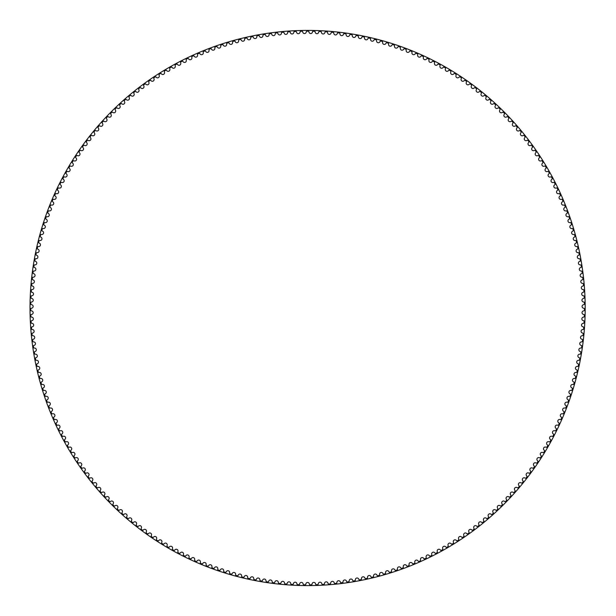 <?xml version="1.0" encoding="UTF-8"?>
<svg xmlns="http://www.w3.org/2000/svg" width="616" height="616" viewBox="0 0 616 616"><rect width="100%" height="100%" fill="white"/><g stroke="black" fill="none" stroke-linecap="round" stroke-linejoin="round"><path stroke-width="0.46" stroke-dasharray="3.08 2.31" d="M306.26 31.84A1.771 1.771 0 0 1 304.512 33.557A1.771 1.771 0 0 1 302.726 31.878A0.654 0.654 0 0 0 302.056 31.254A276.807 276.807 0 0 0 300.685 31.285A0.654 0.654 0 0 0 300.046 31.94A1.771 1.771 0 0 1 298.337 33.695A1.771 1.771 0 0 1 296.512 32.055A0.654 0.654 0 0 0 295.826 31.447A276.807 276.807 0 0 0 294.456 31.508A0.654 0.654 0 0 0 293.824 32.178A1.771 1.771 0 0 1 292.161 33.972A1.771 1.771 0 0 1 290.298 32.378A0.654 0.654 0 0 0 289.605 31.786A276.807 276.807 0 0 0 288.226 31.878A0.654 0.654 0 0 0 287.618 32.556A1.771 1.771 0 0 1 285.993 34.396A1.771 1.771 0 0 1 284.091 32.833A0.654 0.654 0 0 0 283.383 32.255A276.807 276.807 0 0 0 282.02 32.378A0.654 0.654 0 0 0 281.42 33.079A1.771 1.771 0 0 1 279.833 34.95A1.771 1.771 0 0 1 277.901 33.433A0.654 0.654 0 0 0 277.185 32.871A276.807 276.807 0 0 0 275.814 33.025A0.654 0.654 0 0 0 275.236 33.734A1.771 1.771 0 0 1 273.697 35.643A1.771 1.771 0 0 1 271.733 34.173A0.654 0.654 0 0 0 270.994 33.626A276.807 276.807 0 0 0 269.631 33.811A0.654 0.654 0 0 0 269.069 34.535A1.771 1.771 0 0 1 267.567 36.475A1.771 1.771 0 0 1 265.573 35.05A0.654 0.654 0 0 0 264.826 34.519A276.807 276.807 0 0 0 263.471 34.735A0.654 0.654 0 0 0 262.924 35.474A1.771 1.771 0 0 1 261.469 37.445A1.771 1.771 0 0 1 259.436 36.067A0.654 0.654 0 0 0 258.681 35.551A276.807 276.807 0 0 0 257.326 35.797A0.654 0.654 0 0 0 256.795 36.544A1.771 1.771 0 0 1 255.386 38.554A1.771 1.771 0 0 1 253.322 37.222A0.654 0.654 0 0 0 252.552 36.721A276.807 276.807 0 0 0 251.213 36.998A0.654 0.654 0 0 0 250.697 37.761A1.771 1.771 0 0 1 249.334 39.801A1.771 1.771 0 0 1 247.239 38.508A0.654 0.654 0 0 0 246.462 38.03A276.807 276.807 0 0 0 245.122 38.338A0.654 0.654 0 0 0 244.629 39.108A1.771 1.771 0 0 1 243.305 41.18A1.771 1.771 0 0 1 241.187 39.94A0.654 0.654 0 0 0 240.394 39.478A276.807 276.807 0 0 0 239.062 39.817A0.654 0.654 0 0 0 238.585 40.594A1.771 1.771 0 0 1 237.314 42.697A1.771 1.771 0 0 1 235.166 41.503A0.654 0.654 0 0 0 234.365 41.056A276.807 276.807 0 0 0 233.04 41.426A0.654 0.654 0 0 0 232.586 42.219A1.771 1.771 0 0 1 231.354 44.344A1.771 1.771 0 0 1 229.183 43.197A0.654 0.654 0 0 0 228.374 42.773A276.807 276.807 0 0 0 227.058 43.174A0.654 0.654 0 0 0 226.619 43.975A1.771 1.771 0 0 1 225.441 46.131A1.771 1.771 0 0 1 223.246 45.03A0.654 0.654 0 0 0 222.422 44.629A276.807 276.807 0 0 0 221.113 45.053A0.654 0.654 0 0 0 220.69 45.861A1.771 1.771 0 0 1 219.565 48.04A1.771 1.771 0 0 1 217.34 47.001A0.654 0.654 0 0 0 216.516 46.616A276.807 276.807 0 0 0 215.215 47.07A0.654 0.654 0 0 0 214.815 47.886A1.771 1.771 0 0 1 213.729 50.096A1.771 1.771 0 0 1 211.488 49.095A0.654 0.654 0 0 0 210.649 48.733A276.807 276.807 0 0 0 209.363 49.218A0.654 0.654 0 0 0 208.978 50.042A1.771 1.771 0 0 1 207.946 52.275A1.771 1.771 0 0 1 205.682 51.328A0.654 0.654 0 0 0 204.835 50.982A276.807 276.807 0 0 0 203.565 51.49A0.654 0.654 0 0 0 203.195 52.329A1.771 1.771 0 0 1 202.217 54.578A1.771 1.771 0 0 1 199.93 53.684A0.654 0.654 0 0 0 199.076 53.361A276.807 276.807 0 0 0 197.813 53.9A0.654 0.654 0 0 0 197.459 54.747A1.771 1.771 0 0 1 196.535 57.018A1.771 1.771 0 0 1 194.233 56.179A0.654 0.654 0 0 0 193.37 55.871A276.807 276.807 0 0 0 192.115 56.441A0.654 0.654 0 0 0 191.784 57.288A1.771 1.771 0 0 1 190.914 59.583A1.771 1.771 0 0 1 188.588 58.797A0.654 0.654 0 0 0 187.718 58.505A276.807 276.807 0 0 0 186.486 59.105A0.654 0.654 0 0 0 186.171 59.96A1.771 1.771 0 0 1 185.347 62.27A1.771 1.771 0 0 1 183.006 61.538A0.654 0.654 0 0 0 182.128 61.269A276.807 276.807 0 0 0 180.911 61.893A0.654 0.654 0 0 0 180.619 62.763A1.771 1.771 0 0 1 179.841 65.088A1.771 1.771 0 0 1 177.485 64.403A0.654 0.654 0 0 0 176.607 64.156A276.807 276.807 0 0 0 175.398 64.811A0.654 0.654 0 0 0 175.129 65.681A1.771 1.771 0 0 1 174.405 68.029A1.771 1.771 0 0 1 172.033 67.398A0.654 0.654 0 0 0 171.148 67.167A276.807 276.807 0 0 0 169.954 67.845A0.654 0.654 0 0 0 169.7 68.722A1.771 1.771 0 0 1 169.038 71.086A1.771 1.771 0 0 1 166.651 70.509A0.654 0.654 0 0 0 165.758 70.301A276.807 276.807 0 0 0 164.58 71.009A0.654 0.654 0 0 0 164.349 71.895A1.771 1.771 0 0 1 163.74 74.267A1.771 1.771 0 0 1 161.338 73.743A0.654 0.654 0 0 0 160.445 73.55A276.807 276.807 0 0 0 159.282 74.29A0.654 0.654 0 0 0 159.067 75.175A1.771 1.771 0 0 1 158.512 77.57A1.771 1.771 0 0 1 156.102 77.1A0.654 0.654 0 0 0 155.201 76.931A276.807 276.807 0 0 0 154.054 77.685A0.654 0.654 0 0 0 153.861 78.579A1.771 1.771 0 0 1 153.361 80.981A1.771 1.771 0 0 1 150.943 80.565A0.654 0.654 0 0 0 150.035 80.419A276.807 276.807 0 0 0 148.91 81.204A0.654 0.654 0 0 0 148.741 82.097A1.771 1.771 0 0 1 148.287 84.515A1.771 1.771 0 0 1 145.861 84.153A0.654 0.654 0 0 0 144.953 84.022A276.807 276.807 0 0 0 143.844 84.831A0.654 0.654 0 0 0 143.69 85.739A1.771 1.771 0 0 1 143.297 88.157A1.771 1.771 0 0 1 140.856 87.849A0.654 0.654 0 0 0 139.947 87.742A276.807 276.807 0 0 0 138.862 88.581A0.654 0.654 0 0 0 138.731 89.482A1.771 1.771 0 0 1 138.384 91.915A1.771 1.771 0 0 1 135.944 91.661A0.654 0.654 0 0 0 135.035 91.576A276.807 276.807 0 0 0 133.965 92.431A0.654 0.654 0 0 0 133.849 93.339A1.771 1.771 0 0 1 133.564 95.78A1.771 1.771 0 0 1 131.116 95.58A0.654 0.654 0 0 0 130.207 95.519A276.807 276.807 0 0 0 129.152 96.396A0.654 0.654 0 0 0 129.06 97.305A1.771 1.771 0 0 1 128.829 99.754A1.771 1.771 0 0 1 126.38 99.615A0.654 0.654 0 0 0 125.464 99.561A276.807 276.807 0 0 0 124.432 100.47A0.654 0.654 0 0 0 124.363 101.386A1.771 1.771 0 0 1 124.186 103.827A1.771 1.771 0 0 1 121.729 103.742A0.654 0.654 0 0 0 120.813 103.719A276.807 276.807 0 0 0 119.804 104.651A0.654 0.654 0 0 0 119.758 105.559A1.771 1.771 0 0 1 119.635 108.016A1.771 1.771 0 0 1 117.179 107.985A0.654 0.654 0 0 0 116.262 107.977A276.807 276.807 0 0 0 115.269 108.932A0.654 0.654 0 0 0 115.246 109.841A1.771 1.771 0 0 1 115.177 112.297A1.771 1.771 0 0 1 112.72 112.32A0.654 0.654 0 0 0 111.804 112.335A276.807 276.807 0 0 0 110.841 113.313A0.654 0.654 0 0 0 110.834 114.222A1.771 1.771 0 0 1 110.818 116.678A1.771 1.771 0 0 1 108.362 116.763A0.654 0.654 0 0 0 107.454 116.794A276.807 276.807 0 0 0 106.506 117.787A0.654 0.654 0 0 0 106.514 118.703A1.771 1.771 0 0 1 106.56 121.159A1.771 1.771 0 0 1 104.112 121.298A0.654 0.654 0 0 0 103.195 121.352A276.807 276.807 0 0 0 102.271 122.368A0.654 0.654 0 0 0 102.302 123.277A1.771 1.771 0 0 1 102.402 125.733A1.771 1.771 0 0 1 99.954 125.926A0.654 0.654 0 0 0 99.045 126.003A276.807 276.807 0 0 0 98.144 127.035A0.654 0.654 0 0 0 98.198 127.951A1.771 1.771 0 0 1 98.352 130.399A1.771 1.771 0 0 1 95.911 130.646A0.654 0.654 0 0 0 95.003 130.746A276.807 276.807 0 0 0 94.125 131.801A0.654 0.654 0 0 0 94.194 132.709A1.771 1.771 0 0 1 94.402 135.158A1.771 1.771 0 0 1 91.969 135.458A0.654 0.654 0 0 0 91.06 135.574A276.807 276.807 0 0 0 90.206 136.652A0.654 0.654 0 0 0 90.306 137.561A1.771 1.771 0 0 1 90.567 140.001A1.771 1.771 0 0 1 88.142 140.356A0.654 0.654 0 0 0 87.233 140.494A276.807 276.807 0 0 0 86.402 141.588A0.654 0.654 0 0 0 86.517 142.496A1.771 1.771 0 0 1 86.841 144.929A1.771 1.771 0 0 1 84.415 145.345A0.654 0.654 0 0 0 83.514 145.499A276.807 276.807 0 0 0 82.713 146.616A0.654 0.654 0 0 0 82.852 147.517A1.771 1.771 0 0 1 83.222 149.942A1.771 1.771 0 0 1 80.812 150.412A0.654 0.654 0 0 0 79.918 150.589A276.807 276.807 0 0 0 79.133 151.721A0.654 0.654 0 0 0 79.295 152.622A1.771 1.771 0 0 1 79.718 155.04A1.771 1.771 0 0 1 77.323 155.555A0.654 0.654 0 0 0 76.43 155.756A276.807 276.807 0 0 0 75.676 156.903A0.654 0.654 0 0 0 75.853 157.804A1.771 1.771 0 0 1 76.33 160.206A1.771 1.771 0 0 1 73.951 160.784A0.654 0.654 0 0 0 73.058 160.999A276.807 276.807 0 0 0 72.334 162.162A0.654 0.654 0 0 0 72.526 163.055A1.771 1.771 0 0 1 73.065 165.45A1.771 1.771 0 0 1 70.694 166.081A0.654 0.654 0 0 0 69.808 166.32A276.807 276.807 0 0 0 69.108 167.498A0.654 0.654 0 0 0 69.323 168.391A1.771 1.771 0 0 1 69.916 170.771A1.771 1.771 0 0 1 67.552 171.448A0.654 0.654 0 0 0 66.674 171.71A276.807 276.807 0 0 0 66.004 172.904A0.654 0.654 0 0 0 66.243 173.789A1.771 1.771 0 0 1 66.882 176.161A1.771 1.771 0 0 1 64.541 176.892A0.654 0.654 0 0 0 63.671 177.169A276.807 276.807 0 0 0 63.024 178.378A0.654 0.654 0 0 0 63.279 179.256A1.771 1.771 0 0 1 63.979 181.612A1.771 1.771 0 0 1 61.654 182.398A0.654 0.654 0 0 0 60.784 182.69A276.807 276.807 0 0 0 60.168 183.922A0.654 0.654 0 0 0 60.445 184.792A1.771 1.771 0 0 1 61.192 187.133A1.771 1.771 0 0 1 58.882 187.965A0.654 0.654 0 0 0 58.027 188.28A276.807 276.807 0 0 0 57.434 189.52A0.654 0.654 0 0 0 57.727 190.39A1.771 1.771 0 0 1 58.535 192.708A1.771 1.771 0 0 1 56.248 193.601A0.654 0.654 0 0 0 55.394 193.932A276.807 276.807 0 0 0 54.832 195.187A0.654 0.654 0 0 0 55.147 196.05A1.771 1.771 0 0 1 56.002 198.344A1.771 1.771 0 0 1 53.731 199.291A0.654 0.654 0 0 0 52.891 199.646A276.807 276.807 0 0 0 52.352 200.908A0.654 0.654 0 0 0 52.691 201.763A1.771 1.771 0 0 1 53.592 204.042A1.771 1.771 0 0 1 51.351 205.036A0.654 0.654 0 0 0 50.512 205.405A276.807 276.807 0 0 0 50.004 206.683A0.654 0.654 0 0 0 50.358 207.53A1.771 1.771 0 0 1 51.321 209.786A1.771 1.771 0 0 1 49.095 210.826A0.654 0.654 0 0 0 48.271 211.219A276.807 276.807 0 0 0 47.794 212.512A0.654 0.654 0 0 0 48.163 213.344A1.771 1.771 0 0 1 49.172 215.585A1.771 1.771 0 0 1 46.97 216.678A0.654 0.654 0 0 0 46.154 217.086A276.807 276.807 0 0 0 45.707 218.387A0.654 0.654 0 0 0 46.1 219.211A1.771 1.771 0 0 1 47.155 221.429A1.771 1.771 0 0 1 44.983 222.569A0.654 0.654 0 0 0 44.175 222.992A276.807 276.807 0 0 0 43.751 224.301A0.654 0.654 0 0 0 44.167 225.125A1.771 1.771 0 0 1 45.268 227.312A1.771 1.771 0 0 1 43.128 228.505A0.654 0.654 0 0 0 42.327 228.952A276.807 276.807 0 0 0 41.934 230.269A0.654 0.654 0 0 0 42.365 231.077A1.771 1.771 0 0 1 43.52 233.241A1.771 1.771 0 0 1 41.403 234.48A0.654 0.654 0 0 0 40.617 234.942A276.807 276.807 0 0 0 40.256 236.267A0.654 0.654 0 0 0 40.702 237.068A1.771 1.771 0 0 1 41.903 239.208A1.771 1.771 0 0 1 39.817 240.494A0.654 0.654 0 0 0 39.039 240.971A276.807 276.807 0 0 0 38.708 242.304A0.654 0.654 0 0 0 39.17 243.097A1.771 1.771 0 0 1 40.425 245.207A1.771 1.771 0 0 1 38.361 246.539A0.654 0.654 0 0 0 37.591 247.039A276.807 276.807 0 0 0 37.299 248.379A0.654 0.654 0 0 0 37.776 249.157A1.771 1.771 0 0 1 39.078 251.236A1.771 1.771 0 0 1 37.045 252.614A0.654 0.654 0 0 0 36.29 253.13A276.807 276.807 0 0 0 36.021 254.477A0.654 0.654 0 0 0 36.521 255.247A1.771 1.771 0 0 1 37.869 257.303A1.771 1.771 0 0 1 35.867 258.72A0.654 0.654 0 0 0 35.127 259.259A276.807 276.807 0 0 0 34.889 260.606A0.654 0.654 0 0 0 35.405 261.369A1.771 1.771 0 0 1 36.791 263.386A1.771 1.771 0 0 1 34.827 264.857A0.654 0.654 0 0 0 34.096 265.404A276.807 276.807 0 0 0 33.888 266.767A0.654 0.654 0 0 0 34.419 267.506A1.771 1.771 0 0 1 35.859 269.5A1.771 1.771 0 0 1 33.926 271.009A0.654 0.654 0 0 0 33.202 271.571A276.807 276.807 0 0 0 33.025 272.934A0.654 0.654 0 0 0 33.58 273.666A1.771 1.771 0 0 1 35.058 275.629A1.771 1.771 0 0 1 33.164 277.177A0.654 0.654 0 0 0 32.456 277.762A276.807 276.807 0 0 0 32.309 279.133A0.654 0.654 0 0 0 32.871 279.849A1.771 1.771 0 0 1 34.396 281.774A1.771 1.771 0 0 1 32.532 283.368A0.654 0.654 0 0 0 31.847 283.968A276.807 276.807 0 0 0 31.732 285.339A0.654 0.654 0 0 0 32.309 286.04A1.771 1.771 0 0 1 33.88 287.926A1.771 1.771 0 0 1 32.047 289.566A0.654 0.654 0 0 0 31.37 290.182A276.807 276.807 0 0 0 31.285 291.553A0.654 0.654 0 0 0 31.886 292.246A1.771 1.771 0 0 1 33.495 294.101A1.771 1.771 0 0 1 31.709 295.78A0.654 0.654 0 0 0 31.039 296.404A276.807 276.807 0 0 0 30.985 297.782A0.654 0.654 0 0 0 31.601 298.46A1.771 1.771 0 0 1 33.249 300.277A1.771 1.771 0 0 1 31.501 301.994A0.654 0.654 0 0 0 30.854 302.641A276.807 276.807 0 0 0 30.831 304.011A0.654 0.654 0 0 0 31.455 304.674A1.771 1.771 0 0 1 33.148 306.452A1.771 1.771 0 0 1 31.431 308.216A0.654 0.654 0 0 0 30.8 308.87A276.807 276.807 0 0 0 30.808 310.248A0.654 0.654 0 0 0 31.447 310.895A1.771 1.771 0 0 1 33.179 312.635A1.771 1.771 0 0 1 31.508 314.43A0.654 0.654 0 0 0 30.892 315.107A276.807 276.807 0 0 0 30.931 316.478A0.654 0.654 0 0 0 31.585 317.117A1.771 1.771 0 0 1 33.356 318.811A1.771 1.771 0 0 1 31.724 320.651A0.654 0.654 0 0 0 31.123 321.336A276.807 276.807 0 0 0 31.193 322.707A0.654 0.654 0 0 0 31.863 323.331A1.771 1.771 0 0 1 33.672 324.986A1.771 1.771 0 0 1 32.078 326.857A0.654 0.654 0 0 0 31.493 327.558A276.807 276.807 0 0 0 31.593 328.929A0.654 0.654 0 0 0 32.278 329.529A1.771 1.771 0 0 1 34.119 331.154A1.771 1.771 0 0 1 32.571 333.056A0.654 0.654 0 0 0 32.001 333.772A276.807 276.807 0 0 0 32.132 335.135A0.654 0.654 0 0 0 32.833 335.728A1.771 1.771 0 0 1 34.712 337.306A1.771 1.771 0 0 1 33.21 339.247A0.654 0.654 0 0 0 32.648 339.97A276.807 276.807 0 0 0 32.81 341.333A0.654 0.654 0 0 0 33.526 341.911A1.771 1.771 0 0 1 35.443 343.443A1.771 1.771 0 0 1 33.98 345.414A0.654 0.654 0 0 0 33.441 346.154A276.807 276.807 0 0 0 33.634 347.509A0.654 0.654 0 0 0 34.357 348.071A1.771 1.771 0 0 1 36.306 349.565A1.771 1.771 0 0 1 34.896 351.567A0.654 0.654 0 0 0 34.373 352.314A276.807 276.807 0 0 0 34.596 353.669A0.654 0.654 0 0 0 35.328 354.215A1.771 1.771 0 0 1 37.314 355.663A1.771 1.771 0 0 1 35.944 357.696A0.654 0.654 0 0 0 35.435 358.458A276.807 276.807 0 0 0 35.69 359.806A0.654 0.654 0 0 0 36.436 360.337A1.771 1.771 0 0 1 38.454 361.731A1.771 1.771 0 0 1 37.129 363.802A0.654 0.654 0 0 0 36.644 364.572A276.807 276.807 0 0 0 36.929 365.919A0.654 0.654 0 0 0 37.684 366.428A1.771 1.771 0 0 1 39.732 367.783A1.771 1.771 0 0 1 38.454 369.877A0.654 0.654 0 0 0 37.984 370.663A276.807 276.807 0 0 0 38.3 371.995A0.654 0.654 0 0 0 39.07 372.488A1.771 1.771 0 0 1 41.149 373.796A1.771 1.771 0 0 1 39.917 375.922A0.654 0.654 0 0 0 39.462 376.715A276.807 276.807 0 0 0 39.809 378.047A0.654 0.654 0 0 0 40.594 378.517A1.771 1.771 0 0 1 42.697 379.779A1.771 1.771 0 0 1 41.518 381.935A0.654 0.654 0 0 0 41.08 382.736A276.807 276.807 0 0 0 41.457 384.061A0.654 0.654 0 0 0 42.25 384.515A1.771 1.771 0 0 1 44.383 385.731A1.771 1.771 0 0 1 43.251 387.903A0.654 0.654 0 0 0 42.827 388.719A276.807 276.807 0 0 0 43.236 390.036A0.654 0.654 0 0 0 44.036 390.467A1.771 1.771 0 0 1 46.2 391.637A1.771 1.771 0 0 1 45.114 393.84A0.654 0.654 0 0 0 44.714 394.663A276.807 276.807 0 0 0 45.145 395.965A0.654 0.654 0 0 0 45.961 396.388A1.771 1.771 0 0 1 48.148 397.505A1.771 1.771 0 0 1 47.116 399.73A0.654 0.654 0 0 0 46.731 400.562A276.807 276.807 0 0 0 47.193 401.855A0.654 0.654 0 0 0 48.017 402.256A1.771 1.771 0 0 1 50.227 403.318A1.771 1.771 0 0 1 49.242 405.567A0.654 0.654 0 0 0 48.88 406.414A276.807 276.807 0 0 0 49.372 407.692A0.654 0.654 0 0 0 50.204 408.077A1.771 1.771 0 0 1 52.437 409.093A1.771 1.771 0 0 1 51.505 411.365A0.654 0.654 0 0 0 51.167 412.212A276.807 276.807 0 0 0 51.682 413.482A0.654 0.654 0 0 0 52.522 413.844A1.771 1.771 0 0 1 54.778 414.814A1.771 1.771 0 0 1 53.9 417.101A0.654 0.654 0 0 0 53.577 417.956A276.807 276.807 0 0 0 54.123 419.219A0.654 0.654 0 0 0 54.97 419.565A1.771 1.771 0 0 1 57.249 420.482A1.771 1.771 0 0 1 56.418 422.792A0.654 0.654 0 0 0 56.118 423.654A276.807 276.807 0 0 0 56.695 424.901A0.654 0.654 0 0 0 57.55 425.225A1.771 1.771 0 0 1 59.844 426.087A1.771 1.771 0 0 1 59.067 428.42A0.654 0.654 0 0 0 58.782 429.283A276.807 276.807 0 0 0 59.39 430.522A0.654 0.654 0 0 0 60.253 430.823A1.771 1.771 0 0 1 62.57 431.639A1.771 1.771 0 0 1 61.846 433.98A0.654 0.654 0 0 0 61.577 434.858A276.807 276.807 0 0 0 62.208 436.074A0.654 0.654 0 0 0 63.078 436.367A1.771 1.771 0 0 1 65.412 437.121A1.771 1.771 0 0 1 64.742 439.485A0.654 0.654 0 0 0 64.495 440.363A276.807 276.807 0 0 0 65.157 441.572A0.654 0.654 0 0 0 66.035 441.841A1.771 1.771 0 0 1 68.384 442.542A1.771 1.771 0 0 1 67.768 444.921A0.654 0.654 0 0 0 67.537 445.807A276.807 276.807 0 0 0 68.23 446.993A0.654 0.654 0 0 0 69.108 447.247A1.771 1.771 0 0 1 71.471 447.894A1.771 1.771 0 0 1 70.909 450.288A0.654 0.654 0 0 0 70.701 451.174A276.807 276.807 0 0 0 71.418 452.352A0.654 0.654 0 0 0 72.303 452.583A1.771 1.771 0 0 1 74.682 453.176A1.771 1.771 0 0 1 74.174 455.578A0.654 0.654 0 0 0 73.989 456.479A276.807 276.807 0 0 0 74.728 457.634A0.654 0.654 0 0 0 75.622 457.842A1.771 1.771 0 0 1 78.009 458.389A1.771 1.771 0 0 1 77.554 460.799A0.654 0.654 0 0 0 77.393 461.7A276.807 276.807 0 0 0 78.155 462.839A0.654 0.654 0 0 0 79.056 463.024A1.771 1.771 0 0 1 81.458 463.517A1.771 1.771 0 0 1 81.058 465.942A0.654 0.654 0 0 0 80.912 466.843A276.807 276.807 0 0 0 81.705 467.968A0.654 0.654 0 0 0 82.598 468.137A1.771 1.771 0 0 1 85.016 468.576A1.771 1.771 0 0 1 84.669 471.001A0.654 0.654 0 0 0 84.546 471.91A276.807 276.807 0 0 0 85.362 473.011A0.654 0.654 0 0 0 86.263 473.157A1.771 1.771 0 0 1 88.689 473.542A1.771 1.771 0 0 1 88.396 475.983A0.654 0.654 0 0 0 88.296 476.892A276.807 276.807 0 0 0 89.135 477.978A0.654 0.654 0 0 0 90.036 478.101A1.771 1.771 0 0 1 92.469 478.432A1.771 1.771 0 0 1 92.238 480.873A0.654 0.654 0 0 0 92.154 481.781A276.807 276.807 0 0 0 93.016 482.852A0.654 0.654 0 0 0 93.925 482.959A1.771 1.771 0 0 1 96.366 483.229A1.771 1.771 0 0 1 96.181 485.678A0.654 0.654 0 0 0 96.119 486.594A276.807 276.807 0 0 0 97.012 487.641A0.654 0.654 0 0 0 97.921 487.726A1.771 1.771 0 0 1 100.362 487.941A1.771 1.771 0 0 1 100.239 490.398A0.654 0.654 0 0 0 100.192 491.306A276.807 276.807 0 0 0 101.109 492.338A0.654 0.654 0 0 0 102.017 492.4A1.771 1.771 0 0 1 104.466 492.569A1.771 1.771 0 0 1 104.397 495.018A0.654 0.654 0 0 0 104.374 495.934A276.807 276.807 0 0 0 105.313 496.943A0.654 0.654 0 0 0 106.221 496.981A1.771 1.771 0 0 1 108.678 497.097A1.771 1.771 0 0 1 108.662 499.545A0.654 0.654 0 0 0 108.662 500.462A276.807 276.807 0 0 0 109.617 501.447A0.654 0.654 0 0 0 110.534 501.47A1.771 1.771 0 0 1 112.982 501.524A1.771 1.771 0 0 1 113.021 503.98A0.654 0.654 0 0 0 113.044 504.897A276.807 276.807 0 0 0 114.022 505.859A0.654 0.654 0 0 0 114.938 505.859A1.771 1.771 0 0 1 117.394 505.859A1.771 1.771 0 0 1 117.487 508.308A0.654 0.654 0 0 0 117.525 509.224A276.807 276.807 0 0 0 118.526 510.163A0.654 0.654 0 0 0 119.442 510.148A1.771 1.771 0 0 1 121.899 510.094A1.771 1.771 0 0 1 122.045 512.543A0.654 0.654 0 0 0 122.107 513.451A276.807 276.807 0 0 0 123.131 514.375A0.654 0.654 0 0 0 124.039 514.337A1.771 1.771 0 0 1 126.496 514.221A1.771 1.771 0 0 1 126.696 516.67A0.654 0.654 0 0 0 126.781 517.579A276.807 276.807 0 0 0 127.82 518.472A0.654 0.654 0 0 0 128.736 518.418A1.771 1.771 0 0 1 131.185 518.248A1.771 1.771 0 0 1 131.447 520.689A0.654 0.654 0 0 0 131.547 521.598A276.807 276.807 0 0 0 132.609 522.468A0.654 0.654 0 0 0 133.518 522.391A1.771 1.771 0 0 1 135.959 522.168A1.771 1.771 0 0 1 136.275 524.601A0.654 0.654 0 0 0 136.398 525.51A276.807 276.807 0 0 0 137.484 526.357A0.654 0.654 0 0 0 138.392 526.257A1.771 1.771 0 0 1 140.825 525.979A1.771 1.771 0 0 1 141.195 528.405A0.654 0.654 0 0 0 141.341 529.306A276.807 276.807 0 0 0 142.442 530.13A0.654 0.654 0 0 0 143.351 530.014A1.771 1.771 0 0 1 145.776 529.675A1.771 1.771 0 0 1 146.208 532.093A0.654 0.654 0 0 0 146.369 532.994A276.807 276.807 0 0 0 147.486 533.795A0.654 0.654 0 0 0 148.387 533.656A1.771 1.771 0 0 1 150.812 533.264A1.771 1.771 0 0 1 151.29 535.674A0.654 0.654 0 0 0 151.474 536.567A276.807 276.807 0 0 0 152.606 537.345A0.654 0.654 0 0 0 153.507 537.183A1.771 1.771 0 0 1 155.925 536.736A1.771 1.771 0 0 1 156.456 539.139A0.654 0.654 0 0 0 156.656 540.024A276.807 276.807 0 0 0 157.811 540.771A0.654 0.654 0 0 0 158.712 540.594A1.771 1.771 0 0 1 161.115 540.101A1.771 1.771 0 0 1 161.7 542.48A0.654 0.654 0 0 0 161.923 543.366A276.807 276.807 0 0 0 163.094 544.09A0.654 0.654 0 0 0 163.987 543.889A1.771 1.771 0 0 1 166.382 543.335A1.771 1.771 0 0 1 167.021 545.707A0.654 0.654 0 0 0 167.259 546.592A276.807 276.807 0 0 0 168.445 547.285A0.654 0.654 0 0 0 169.331 547.062A1.771 1.771 0 0 1 171.71 546.461A1.771 1.771 0 0 1 172.403 548.81A0.654 0.654 0 0 0 172.665 549.688A276.807 276.807 0 0 0 173.874 550.357A0.654 0.654 0 0 0 174.751 550.111A1.771 1.771 0 0 1 177.115 549.457A1.771 1.771 0 0 1 177.862 551.797A0.654 0.654 0 0 0 178.147 552.668A276.807 276.807 0 0 0 179.364 553.307A0.654 0.654 0 0 0 180.242 553.045A1.771 1.771 0 0 1 182.59 552.336A1.771 1.771 0 0 1 183.383 554.654A0.654 0.654 0 0 0 183.691 555.517A276.807 276.807 0 0 0 184.916 556.133A0.654 0.654 0 0 0 185.786 555.848A1.771 1.771 0 0 1 188.119 555.085A1.771 1.771 0 0 1 188.973 557.388A0.654 0.654 0 0 0 189.289 558.25A276.807 276.807 0 0 0 190.536 558.827A0.654 0.654 0 0 0 191.399 558.527A1.771 1.771 0 0 1 193.717 557.719A1.771 1.771 0 0 1 194.618 559.998A0.654 0.654 0 0 0 194.956 560.845A276.807 276.807 0 0 0 196.211 561.399A0.654 0.654 0 0 0 197.074 561.084A1.771 1.771 0 0 1 199.368 560.213A1.771 1.771 0 0 1 200.323 562.477A0.654 0.654 0 0 0 200.677 563.317A276.807 276.807 0 0 0 201.948 563.848A0.654 0.654 0 0 0 202.795 563.509A1.771 1.771 0 0 1 205.074 562.593A1.771 1.771 0 0 1 206.075 564.826A0.654 0.654 0 0 0 206.46 565.665A276.807 276.807 0 0 0 207.738 566.158A0.654 0.654 0 0 0 208.578 565.804A1.771 1.771 0 0 1 210.834 564.833A1.771 1.771 0 0 1 211.889 567.051A0.654 0.654 0 0 0 212.281 567.875A276.807 276.807 0 0 0 213.575 568.345A0.654 0.654 0 0 0 214.406 567.967A1.771 1.771 0 0 1 216.64 566.951A1.771 1.771 0 0 1 217.748 569.138A0.654 0.654 0 0 0 218.164 569.954A276.807 276.807 0 0 0 219.465 570.393A0.654 0.654 0 0 0 220.289 570A1.771 1.771 0 0 1 222.499 568.93A1.771 1.771 0 0 1 223.647 571.094A0.654 0.654 0 0 0 224.085 571.902A276.807 276.807 0 0 0 225.394 572.318A0.654 0.654 0 0 0 226.211 571.902A1.771 1.771 0 0 1 228.39 570.778A1.771 1.771 0 0 1 229.599 572.918A0.654 0.654 0 0 0 230.045 573.719A276.807 276.807 0 0 0 231.37 574.097A0.654 0.654 0 0 0 232.17 573.665A1.771 1.771 0 0 1 234.334 572.495A1.771 1.771 0 0 1 235.582 574.613A0.654 0.654 0 0 0 236.051 575.398A276.807 276.807 0 0 0 237.376 575.744A0.654 0.654 0 0 0 238.176 575.298A1.771 1.771 0 0 1 240.302 574.081A1.771 1.771 0 0 1 241.603 576.168A0.654 0.654 0 0 0 242.088 576.938A276.807 276.807 0 0 0 243.428 577.261A0.654 0.654 0 0 0 244.213 576.792A1.771 1.771 0 0 1 246.315 575.529A1.771 1.771 0 0 1 247.655 577.585A0.654 0.654 0 0 0 248.163 578.347A276.807 276.807 0 0 0 249.503 578.64A0.654 0.654 0 0 0 250.281 578.154A1.771 1.771 0 0 1 252.352 576.838A1.771 1.771 0 0 1 253.746 578.863A0.654 0.654 0 0 0 254.262 579.618A276.807 276.807 0 0 0 255.617 579.879A0.654 0.654 0 0 0 256.379 579.371A1.771 1.771 0 0 1 258.42 578.016A1.771 1.771 0 0 1 259.86 580.01A0.654 0.654 0 0 0 260.391 580.749A276.807 276.807 0 0 0 261.746 580.98A0.654 0.654 0 0 0 262.501 580.457A1.771 1.771 0 0 1 264.518 579.055A1.771 1.771 0 0 1 265.996 581.011A0.654 0.654 0 0 0 266.551 581.743A276.807 276.807 0 0 0 267.906 581.943A0.654 0.654 0 0 0 268.645 581.404A1.771 1.771 0 0 1 270.632 579.956A1.771 1.771 0 0 1 272.149 581.881A0.654 0.654 0 0 0 272.726 582.597A276.807 276.807 0 0 0 274.089 582.767A0.654 0.654 0 0 0 274.813 582.212A1.771 1.771 0 0 1 276.761 580.719A1.771 1.771 0 0 1 278.332 582.613A0.654 0.654 0 0 0 278.917 583.313A276.807 276.807 0 0 0 280.28 583.452A0.654 0.654 0 0 0 280.996 582.882A1.771 1.771 0 0 1 282.913 581.35A1.771 1.771 0 0 1 284.523 583.198A0.654 0.654 0 0 0 285.123 583.891A276.807 276.807 0 0 0 286.494 583.999A0.654 0.654 0 0 0 287.195 583.414A1.771 1.771 0 0 1 289.073 581.835A1.771 1.771 0 0 1 290.721 583.652A0.654 0.654 0 0 0 291.337 584.322A276.807 276.807 0 0 0 292.715 584.399A0.654 0.654 0 0 0 293.401 583.799A1.771 1.771 0 0 1 295.241 582.182A1.771 1.771 0 0 1 296.935 583.96A0.654 0.654 0 0 0 297.567 584.623A276.807 276.807 0 0 0 298.937 584.669A0.654 0.654 0 0 0 299.615 584.053A1.771 1.771 0 0 1 301.424 582.389A1.771 1.771 0 0 1 303.149 584.13A0.654 0.654 0 0 0 303.796 584.777A276.807 276.807 0 0 0 305.174 584.792A0.654 0.654 0 0 0 305.836 584.16A1.771 1.771 0 0 1 307.6 582.459A1.771 1.771 0 0 1 309.371 584.16A0.654 0.654 0 0 0 310.033 584.792A276.807 276.807 0 0 0 311.403 584.777A0.654 0.654 0 0 0 312.05 584.13A1.771 1.771 0 0 1 313.783 582.389A1.771 1.771 0 0 1 315.592 584.053A0.654 0.654 0 0 0 316.262 584.669A276.807 276.807 0 0 0 317.64 584.623A0.654 0.654 0 0 0 318.272 583.96A1.771 1.771 0 0 1 319.958 582.182A1.771 1.771 0 0 1 321.806 583.799A0.654 0.654 0 0 0 322.491 584.399A276.807 276.807 0 0 0 323.862 584.322A0.654 0.654 0 0 0 324.486 583.652A1.771 1.771 0 0 1 326.134 581.835A1.771 1.771 0 0 1 328.012 583.414A0.654 0.654 0 0 0 328.713 583.999A276.807 276.807 0 0 0 330.084 583.891A0.654 0.654 0 0 0 330.684 583.198A1.771 1.771 0 0 1 332.293 581.35A1.771 1.771 0 0 1 334.203 582.882A0.654 0.654 0 0 0 334.919 583.452A276.807 276.807 0 0 0 336.29 583.313A0.654 0.654 0 0 0 336.875 582.613A1.771 1.771 0 0 1 338.438 580.719A1.771 1.771 0 0 1 340.386 582.212A0.654 0.654 0 0 0 341.118 582.767A276.807 276.807 0 0 0 342.481 582.597A0.654 0.654 0 0 0 343.05 581.881A1.771 1.771 0 0 1 344.575 579.956A1.771 1.771 0 0 1 346.554 581.404A0.654 0.654 0 0 0 347.301 581.943A276.807 276.807 0 0 0 348.656 581.743A0.654 0.654 0 0 0 349.21 581.011A1.771 1.771 0 0 1 350.689 579.055A1.771 1.771 0 0 1 352.706 580.457A0.654 0.654 0 0 0 353.453 580.98A276.807 276.807 0 0 0 354.808 580.749A0.654 0.654 0 0 0 355.347 580.01A1.771 1.771 0 0 1 356.78 578.016A1.771 1.771 0 0 1 358.828 579.371A0.654 0.654 0 0 0 359.59 579.879A276.807 276.807 0 0 0 360.938 579.618A0.654 0.654 0 0 0 361.461 578.863A1.771 1.771 0 0 1 362.847 576.838A1.771 1.771 0 0 1 364.926 578.154A0.654 0.654 0 0 0 365.704 578.64A276.807 276.807 0 0 0 367.044 578.347A0.654 0.654 0 0 0 367.544 577.585A1.771 1.771 0 0 1 368.892 575.529A1.771 1.771 0 0 1 370.994 576.792A0.654 0.654 0 0 0 371.779 577.261A276.807 276.807 0 0 0 373.119 576.938A0.654 0.654 0 0 0 373.604 576.168A1.771 1.771 0 0 1 374.898 574.081A1.771 1.771 0 0 1 377.031 575.298A0.654 0.654 0 0 0 377.824 575.744A276.807 276.807 0 0 0 379.156 575.398A0.654 0.654 0 0 0 379.625 574.613A1.771 1.771 0 0 1 380.873 572.495A1.771 1.771 0 0 1 383.029 573.665A0.654 0.654 0 0 0 383.837 574.097A276.807 276.807 0 0 0 385.162 573.719A0.654 0.654 0 0 0 385.608 572.918A1.771 1.771 0 0 1 386.81 570.778A1.771 1.771 0 0 1 388.996 571.902A0.654 0.654 0 0 0 389.812 572.318A276.807 276.807 0 0 0 391.122 571.902A0.654 0.654 0 0 0 391.553 571.094A1.771 1.771 0 0 1 392.708 568.93A1.771 1.771 0 0 1 394.918 570A0.654 0.654 0 0 0 395.742 570.393A276.807 276.807 0 0 0 397.043 569.954A0.654 0.654 0 0 0 397.459 569.138A1.771 1.771 0 0 1 398.56 566.951A1.771 1.771 0 0 1 400.793 567.967A0.654 0.654 0 0 0 401.632 568.345A276.807 276.807 0 0 0 402.918 567.875A0.654 0.654 0 0 0 403.318 567.051A1.771 1.771 0 0 1 404.373 564.833A1.771 1.771 0 0 1 406.629 565.804A0.654 0.654 0 0 0 407.469 566.158A276.807 276.807 0 0 0 408.747 565.665A0.654 0.654 0 0 0 409.124 564.826A1.771 1.771 0 0 1 410.133 562.593A1.771 1.771 0 0 1 412.404 563.509A0.654 0.654 0 0 0 413.259 563.848A276.807 276.807 0 0 0 414.522 563.317A0.654 0.654 0 0 0 414.884 562.477A1.771 1.771 0 0 1 415.838 560.213A1.771 1.771 0 0 1 418.133 561.084A0.654 0.654 0 0 0 418.988 561.399A276.807 276.807 0 0 0 420.243 560.845A0.654 0.654 0 0 0 420.589 559.998A1.771 1.771 0 0 1 421.49 557.719A1.771 1.771 0 0 1 423.8 558.527A0.654 0.654 0 0 0 424.67 558.827A276.807 276.807 0 0 0 425.91 558.25A0.654 0.654 0 0 0 426.233 557.388A1.771 1.771 0 0 1 427.08 555.085A1.771 1.771 0 0 1 429.414 555.848A0.654 0.654 0 0 0 430.284 556.133A276.807 276.807 0 0 0 431.516 555.517A0.654 0.654 0 0 0 431.816 554.654A1.771 1.771 0 0 1 432.617 552.336A1.771 1.771 0 0 1 434.965 553.045A0.654 0.654 0 0 0 435.843 553.307A276.807 276.807 0 0 0 437.06 552.668A0.654 0.654 0 0 0 437.345 551.797A1.771 1.771 0 0 1 438.084 549.457A1.771 1.771 0 0 1 440.455 550.111A0.654 0.654 0 0 0 441.333 550.357A276.807 276.807 0 0 0 442.534 549.688A0.654 0.654 0 0 0 442.796 548.81A1.771 1.771 0 0 1 443.489 546.461A1.771 1.771 0 0 1 445.868 547.062A0.654 0.654 0 0 0 446.762 547.285A276.807 276.807 0 0 0 447.947 546.592A0.654 0.654 0 0 0 448.186 545.707A1.771 1.771 0 0 1 448.825 543.335A1.771 1.771 0 0 1 451.22 543.889A0.654 0.654 0 0 0 452.113 544.09A276.807 276.807 0 0 0 453.284 543.366A0.654 0.654 0 0 0 453.507 542.48A1.771 1.771 0 0 1 454.092 540.101A1.771 1.771 0 0 1 456.495 540.594A0.654 0.654 0 0 0 457.388 540.771A276.807 276.807 0 0 0 458.543 540.024A0.654 0.654 0 0 0 458.751 539.139A1.771 1.771 0 0 1 459.282 536.736A1.771 1.771 0 0 1 461.692 537.183A0.654 0.654 0 0 0 462.593 537.345A276.807 276.807 0 0 0 463.733 536.567A0.654 0.654 0 0 0 463.917 535.674A1.771 1.771 0 0 1 464.395 533.264A1.771 1.771 0 0 1 466.812 533.656A0.654 0.654 0 0 0 467.721 533.795A276.807 276.807 0 0 0 468.838 532.994A0.654 0.654 0 0 0 468.999 532.093A1.771 1.771 0 0 1 469.423 529.675A1.771 1.771 0 0 1 471.856 530.014A0.654 0.654 0 0 0 472.765 530.13A276.807 276.807 0 0 0 473.866 529.306A0.654 0.654 0 0 0 474.004 528.405A1.771 1.771 0 0 1 474.374 525.979A1.771 1.771 0 0 1 476.815 526.257A0.654 0.654 0 0 0 477.723 526.357A276.807 276.807 0 0 0 478.809 525.51A0.654 0.654 0 0 0 478.925 524.601A1.771 1.771 0 0 1 479.24 522.168A1.771 1.771 0 0 1 481.689 522.391A0.654 0.654 0 0 0 482.598 522.468A276.807 276.807 0 0 0 483.66 521.598A0.654 0.654 0 0 0 483.76 520.689A1.771 1.771 0 0 1 484.022 518.248A1.771 1.771 0 0 1 486.471 518.418A0.654 0.654 0 0 0 487.379 518.472A276.807 276.807 0 0 0 488.426 517.579A0.654 0.654 0 0 0 488.503 516.67A1.771 1.771 0 0 1 488.711 514.221A1.771 1.771 0 0 1 491.16 514.337A0.654 0.654 0 0 0 492.076 514.375A276.807 276.807 0 0 0 493.1 513.451A0.654 0.654 0 0 0 493.162 512.543A1.771 1.771 0 0 1 493.308 510.094A1.771 1.771 0 0 1 495.765 510.148A0.654 0.654 0 0 0 496.681 510.163A276.807 276.807 0 0 0 497.682 509.224A0.654 0.654 0 0 0 497.72 508.308A1.771 1.771 0 0 1 497.813 505.859A1.771 1.771 0 0 1 500.269 505.859A0.654 0.654 0 0 0 501.185 505.859A276.807 276.807 0 0 0 502.163 504.897A0.654 0.654 0 0 0 502.179 503.98A1.771 1.771 0 0 1 502.217 501.524A1.771 1.771 0 0 1 504.673 501.47A0.654 0.654 0 0 0 505.59 501.447A276.807 276.807 0 0 0 506.545 500.462A0.654 0.654 0 0 0 506.545 499.545A1.771 1.771 0 0 1 506.529 497.097A1.771 1.771 0 0 1 508.978 496.981A0.654 0.654 0 0 0 509.894 496.943A276.807 276.807 0 0 0 510.826 495.934A0.654 0.654 0 0 0 510.81 495.018A1.771 1.771 0 0 1 510.733 492.569A1.771 1.771 0 0 1 513.182 492.4A0.654 0.654 0 0 0 514.098 492.338A276.807 276.807 0 0 0 515.007 491.306A0.654 0.654 0 0 0 514.968 490.398A1.771 1.771 0 0 1 514.837 487.941A1.771 1.771 0 0 1 517.286 487.726A0.654 0.654 0 0 0 518.195 487.641A276.807 276.807 0 0 0 519.088 486.594A0.654 0.654 0 0 0 519.019 485.678A1.771 1.771 0 0 1 518.841 483.229A1.771 1.771 0 0 1 521.282 482.959A0.654 0.654 0 0 0 522.191 482.852A276.807 276.807 0 0 0 523.053 481.781A0.654 0.654 0 0 0 522.969 480.873A1.771 1.771 0 0 1 522.73 478.432A1.771 1.771 0 0 1 525.163 478.101A0.654 0.654 0 0 0 526.072 477.978A276.807 276.807 0 0 0 526.911 476.892A0.654 0.654 0 0 0 526.811 475.983A1.771 1.771 0 0 1 526.518 473.542A1.771 1.771 0 0 1 528.944 473.157A0.654 0.654 0 0 0 529.845 473.011A276.807 276.807 0 0 0 530.661 471.91A0.654 0.654 0 0 0 530.538 471.001A1.771 1.771 0 0 1 530.191 468.576A1.771 1.771 0 0 1 532.601 468.137A0.654 0.654 0 0 0 533.502 467.968A276.807 276.807 0 0 0 534.295 466.843A0.654 0.654 0 0 0 534.149 465.942A1.771 1.771 0 0 1 533.749 463.517A1.771 1.771 0 0 1 536.151 463.024A0.654 0.654 0 0 0 537.044 462.839A276.807 276.807 0 0 0 537.814 461.7A0.654 0.654 0 0 0 537.645 460.799A1.771 1.771 0 0 1 537.191 458.389A1.771 1.771 0 0 1 539.585 457.842A0.654 0.654 0 0 0 540.478 457.634A276.807 276.807 0 0 0 541.218 456.479A0.654 0.654 0 0 0 541.033 455.578A1.771 1.771 0 0 1 540.517 453.176A1.771 1.771 0 0 1 542.904 452.583A0.654 0.654 0 0 0 543.789 452.352A276.807 276.807 0 0 0 544.498 451.174A0.654 0.654 0 0 0 544.298 450.288A1.771 1.771 0 0 1 543.728 447.894A1.771 1.771 0 0 1 546.099 447.247A0.654 0.654 0 0 0 546.977 446.993A276.807 276.807 0 0 0 547.663 445.807A0.654 0.654 0 0 0 547.439 444.921A1.771 1.771 0 0 1 546.823 442.542A1.771 1.771 0 0 1 549.172 441.841A0.654 0.654 0 0 0 550.05 441.572A276.807 276.807 0 0 0 550.704 440.363A0.654 0.654 0 0 0 550.458 439.485A1.771 1.771 0 0 1 549.788 437.121A1.771 1.771 0 0 1 552.121 436.367A0.654 0.654 0 0 0 552.991 436.074A276.807 276.807 0 0 0 553.622 434.858A0.654 0.654 0 0 0 553.361 433.98A1.771 1.771 0 0 1 552.637 431.639A1.771 1.771 0 0 1 554.954 430.823A0.654 0.654 0 0 0 555.817 430.522A276.807 276.807 0 0 0 556.417 429.283A0.654 0.654 0 0 0 556.133 428.42A1.771 1.771 0 0 1 555.355 426.087A1.771 1.771 0 0 1 557.657 425.225A0.654 0.654 0 0 0 558.512 424.901A276.807 276.807 0 0 0 559.089 423.654A0.654 0.654 0 0 0 558.781 422.792A1.771 1.771 0 0 1 557.957 420.482A1.771 1.771 0 0 1 560.229 419.565A0.654 0.654 0 0 0 561.076 419.219A276.807 276.807 0 0 0 561.63 417.956A0.654 0.654 0 0 0 561.307 417.101A1.771 1.771 0 0 1 560.421 414.814A1.771 1.771 0 0 1 562.678 413.844A0.654 0.654 0 0 0 563.517 413.482A276.807 276.807 0 0 0 564.04 412.212A0.654 0.654 0 0 0 563.694 411.365A1.771 1.771 0 0 1 562.762 409.093A1.771 1.771 0 0 1 565.003 408.077A0.654 0.654 0 0 0 565.827 407.692A276.807 276.807 0 0 0 566.32 406.414A0.654 0.654 0 0 0 565.958 405.567A1.771 1.771 0 0 1 564.98 403.318A1.771 1.771 0 0 1 567.19 402.256A0.654 0.654 0 0 0 568.006 401.855A276.807 276.807 0 0 0 568.476 400.562A0.654 0.654 0 0 0 568.091 399.73A1.771 1.771 0 0 1 567.059 397.505A1.771 1.771 0 0 1 569.246 396.388A0.654 0.654 0 0 0 570.054 395.965A276.807 276.807 0 0 0 570.493 394.663A0.654 0.654 0 0 0 570.093 393.84A1.771 1.771 0 0 1 569.007 391.637A1.771 1.771 0 0 1 571.171 390.467A0.654 0.654 0 0 0 571.971 390.036A276.807 276.807 0 0 0 572.372 388.719A0.654 0.654 0 0 0 571.956 387.903A1.771 1.771 0 0 1 570.824 385.731A1.771 1.771 0 0 1 572.957 384.515A0.654 0.654 0 0 0 573.75 384.061A276.807 276.807 0 0 0 574.127 382.736A0.654 0.654 0 0 0 573.688 381.935A1.771 1.771 0 0 1 572.51 379.779A1.771 1.771 0 0 1 574.613 378.517A0.654 0.654 0 0 0 575.398 378.047A276.807 276.807 0 0 0 575.744 376.715A0.654 0.654 0 0 0 575.29 375.922A1.771 1.771 0 0 1 574.058 373.796A1.771 1.771 0 0 1 576.137 372.488A0.654 0.654 0 0 0 576.907 371.995A276.807 276.807 0 0 0 577.223 370.663A0.654 0.654 0 0 0 576.745 369.877A1.771 1.771 0 0 1 575.475 367.783A1.771 1.771 0 0 1 577.515 366.428A0.654 0.654 0 0 0 578.278 365.919A276.807 276.807 0 0 0 578.563 364.572A0.654 0.654 0 0 0 578.07 363.802A1.771 1.771 0 0 1 576.753 361.731A1.771 1.771 0 0 1 578.763 360.337A0.654 0.654 0 0 0 579.517 359.806A276.807 276.807 0 0 0 579.772 358.458A0.654 0.654 0 0 0 579.263 357.696A1.771 1.771 0 0 1 577.893 355.663A1.771 1.771 0 0 1 579.872 354.215A0.654 0.654 0 0 0 580.611 353.669A276.807 276.807 0 0 0 580.834 352.314A0.654 0.654 0 0 0 580.311 351.567A1.771 1.771 0 0 1 578.894 349.565A1.771 1.771 0 0 1 580.85 348.071A0.654 0.654 0 0 0 581.573 347.509A276.807 276.807 0 0 0 581.766 346.154A0.654 0.654 0 0 0 581.227 345.414A1.771 1.771 0 0 1 579.764 343.443A1.771 1.771 0 0 1 581.681 341.911A0.654 0.654 0 0 0 582.389 341.333A276.807 276.807 0 0 0 582.551 339.97A0.654 0.654 0 0 0 581.997 339.247A1.771 1.771 0 0 1 580.495 337.306A1.771 1.771 0 0 1 582.374 335.728A0.654 0.654 0 0 0 583.075 335.135A276.807 276.807 0 0 0 583.206 333.772A0.654 0.654 0 0 0 582.628 333.056A1.771 1.771 0 0 1 581.081 331.154A1.771 1.771 0 0 1 582.928 329.529A0.654 0.654 0 0 0 583.614 328.929A276.807 276.807 0 0 0 583.714 327.558A0.654 0.654 0 0 0 583.129 326.857A1.771 1.771 0 0 1 581.535 324.986A1.771 1.771 0 0 1 583.344 323.331A0.654 0.654 0 0 0 584.014 322.707A276.807 276.807 0 0 0 584.083 321.336A0.654 0.654 0 0 0 583.483 320.651A1.771 1.771 0 0 1 581.851 318.811A1.771 1.771 0 0 1 583.622 317.117A0.654 0.654 0 0 0 584.276 316.478A276.807 276.807 0 0 0 584.315 315.107A0.654 0.654 0 0 0 583.691 314.43A1.771 1.771 0 0 1 582.02 312.635A1.771 1.771 0 0 1 583.752 310.895A0.654 0.654 0 0 0 584.399 310.248A276.807 276.807 0 0 0 584.407 308.87A0.654 0.654 0 0 0 583.768 308.216A1.771 1.771 0 0 1 582.058 306.452A1.771 1.771 0 0 1 583.752 304.674A0.654 0.654 0 0 0 584.376 304.011A276.807 276.807 0 0 0 584.353 302.641A0.654 0.654 0 0 0 583.706 301.994A1.771 1.771 0 0 1 581.951 300.277A1.771 1.771 0 0 1 583.606 298.46A0.654 0.654 0 0 0 584.214 297.782A276.807 276.807 0 0 0 584.16 296.404A0.654 0.654 0 0 0 583.498 295.78A1.771 1.771 0 0 1 581.712 294.101A1.771 1.771 0 0 1 583.321 292.246A0.654 0.654 0 0 0 583.914 291.553A276.807 276.807 0 0 0 583.829 290.182A0.654 0.654 0 0 0 583.152 289.566A1.771 1.771 0 0 1 581.327 287.926A1.771 1.771 0 0 1 582.898 286.04A0.654 0.654 0 0 0 583.475 285.339A276.807 276.807 0 0 0 583.36 283.968A0.654 0.654 0 0 0 582.667 283.368A1.771 1.771 0 0 1 580.803 281.774A1.771 1.771 0 0 1 582.328 279.849A0.654 0.654 0 0 0 582.898 279.133A276.807 276.807 0 0 0 582.751 277.762A0.654 0.654 0 0 0 582.043 277.177A1.771 1.771 0 0 1 580.149 275.629A1.771 1.771 0 0 1 581.627 273.666A0.654 0.654 0 0 0 582.174 272.934A276.807 276.807 0 0 0 581.997 271.571A0.654 0.654 0 0 0 581.281 271.009A1.771 1.771 0 0 1 579.348 269.5A1.771 1.771 0 0 1 580.788 267.506A0.654 0.654 0 0 0 581.319 266.767A276.807 276.807 0 0 0 581.111 265.404A0.654 0.654 0 0 0 580.38 264.857A1.771 1.771 0 0 1 578.409 263.386A1.771 1.771 0 0 1 579.802 261.369A0.654 0.654 0 0 0 580.318 260.606A276.807 276.807 0 0 0 580.08 259.259A0.654 0.654 0 0 0 579.34 258.72A1.771 1.771 0 0 1 577.338 257.303A1.771 1.771 0 0 1 578.686 255.247A0.654 0.654 0 0 0 579.186 254.477A276.807 276.807 0 0 0 578.917 253.13A0.654 0.654 0 0 0 578.162 252.614A1.771 1.771 0 0 1 576.129 251.236A1.771 1.771 0 0 1 577.431 249.157A0.654 0.654 0 0 0 577.908 248.379A276.807 276.807 0 0 0 577.608 247.039A0.654 0.654 0 0 0 576.846 246.539A1.771 1.771 0 0 1 574.782 245.207A1.771 1.771 0 0 1 576.037 243.097A0.654 0.654 0 0 0 576.499 242.304A276.807 276.807 0 0 0 576.168 240.971A0.654 0.654 0 0 0 575.39 240.494A1.771 1.771 0 0 1 573.303 239.208A1.771 1.771 0 0 1 574.505 237.068A0.654 0.654 0 0 0 574.951 236.267A276.807 276.807 0 0 0 574.589 234.942A0.654 0.654 0 0 0 573.804 234.48A1.771 1.771 0 0 1 571.687 233.241A1.771 1.771 0 0 1 572.841 231.077A0.654 0.654 0 0 0 573.265 230.269A276.807 276.807 0 0 0 572.88 228.952A0.654 0.654 0 0 0 572.079 228.505A1.771 1.771 0 0 1 569.931 227.312A1.771 1.771 0 0 1 571.04 225.125A0.654 0.654 0 0 0 571.448 224.301A276.807 276.807 0 0 0 571.032 222.992A0.654 0.654 0 0 0 570.223 222.569A1.771 1.771 0 0 1 568.052 221.429A1.771 1.771 0 0 1 569.107 219.211A0.654 0.654 0 0 0 569.5 218.387A276.807 276.807 0 0 0 569.053 217.086A0.654 0.654 0 0 0 568.229 216.678A1.771 1.771 0 0 1 566.035 215.585A1.771 1.771 0 0 1 567.043 213.344A0.654 0.654 0 0 0 567.413 212.512A276.807 276.807 0 0 0 566.936 211.219A0.654 0.654 0 0 0 566.112 210.826A1.771 1.771 0 0 1 563.886 209.786A1.771 1.771 0 0 1 564.841 207.53A0.654 0.654 0 0 0 565.195 206.683A276.807 276.807 0 0 0 564.695 205.405A0.654 0.654 0 0 0 563.856 205.036A1.771 1.771 0 0 1 561.607 204.042A1.771 1.771 0 0 1 562.516 201.763A0.654 0.654 0 0 0 562.847 200.908A276.807 276.807 0 0 0 562.316 199.646A0.654 0.654 0 0 0 561.469 199.291A1.771 1.771 0 0 1 559.205 198.344A1.771 1.771 0 0 1 560.06 196.05A0.654 0.654 0 0 0 560.375 195.187A276.807 276.807 0 0 0 559.813 193.932A0.654 0.654 0 0 0 558.958 193.601A1.771 1.771 0 0 1 556.672 192.708A1.771 1.771 0 0 1 557.472 190.39A0.654 0.654 0 0 0 557.773 189.52A276.807 276.807 0 0 0 557.18 188.28A0.654 0.654 0 0 0 556.317 187.965A1.771 1.771 0 0 1 554.015 187.133A1.771 1.771 0 0 1 554.762 184.792A0.654 0.654 0 0 0 555.039 183.922A276.807 276.807 0 0 0 554.423 182.69A0.654 0.654 0 0 0 553.553 182.398A1.771 1.771 0 0 1 551.228 181.612A1.771 1.771 0 0 1 551.928 179.256A0.654 0.654 0 0 0 552.182 178.378A276.807 276.807 0 0 0 551.536 177.169A0.654 0.654 0 0 0 550.665 176.892A1.771 1.771 0 0 1 548.325 176.161A1.771 1.771 0 0 1 548.964 173.789A0.654 0.654 0 0 0 549.202 172.904A276.807 276.807 0 0 0 548.525 171.71A0.654 0.654 0 0 0 547.647 171.448A1.771 1.771 0 0 1 545.291 170.771A1.771 1.771 0 0 1 545.884 168.391A0.654 0.654 0 0 0 546.099 167.498A276.807 276.807 0 0 0 545.399 166.32A0.654 0.654 0 0 0 544.513 166.081A1.771 1.771 0 0 1 542.142 165.45A1.771 1.771 0 0 1 542.681 163.055A0.654 0.654 0 0 0 542.873 162.162A276.807 276.807 0 0 0 542.149 160.999A0.654 0.654 0 0 0 541.256 160.784A1.771 1.771 0 0 1 538.869 160.206A1.771 1.771 0 0 1 539.354 157.804A0.654 0.654 0 0 0 539.531 156.903A276.807 276.807 0 0 0 538.777 155.756A0.654 0.654 0 0 0 537.884 155.555A1.771 1.771 0 0 1 535.481 155.04A1.771 1.771 0 0 1 535.912 152.622A0.654 0.654 0 0 0 536.066 151.721A276.807 276.807 0 0 0 535.289 150.589A0.654 0.654 0 0 0 534.395 150.412A1.771 1.771 0 0 1 531.985 149.942A1.771 1.771 0 0 1 532.355 147.517A0.654 0.654 0 0 0 532.493 146.616A276.807 276.807 0 0 0 531.685 145.499A0.654 0.654 0 0 0 530.784 145.345A1.771 1.771 0 0 1 528.366 144.929A1.771 1.771 0 0 1 528.682 142.496A0.654 0.654 0 0 0 528.798 141.588A276.807 276.807 0 0 0 527.974 140.494A0.654 0.654 0 0 0 527.065 140.356A1.771 1.771 0 0 1 524.639 140.001A1.771 1.771 0 0 1 524.901 137.561A0.654 0.654 0 0 0 524.994 136.652A276.807 276.807 0 0 0 524.147 135.574A0.654 0.654 0 0 0 523.238 135.458A1.771 1.771 0 0 1 520.797 135.158A1.771 1.771 0 0 1 521.005 132.709A0.654 0.654 0 0 0 521.082 131.801A276.807 276.807 0 0 0 520.204 130.746A0.654 0.654 0 0 0 519.296 130.646A1.771 1.771 0 0 1 516.855 130.399A1.771 1.771 0 0 1 517.009 127.951A0.654 0.654 0 0 0 517.063 127.035A276.807 276.807 0 0 0 516.162 126.003A0.654 0.654 0 0 0 515.245 125.926A1.771 1.771 0 0 1 512.805 125.733A1.771 1.771 0 0 1 512.897 123.277A0.654 0.654 0 0 0 512.936 122.368A276.807 276.807 0 0 0 512.012 121.352A0.654 0.654 0 0 0 511.095 121.298A1.771 1.771 0 0 1 508.647 121.159A1.771 1.771 0 0 1 508.685 118.703A0.654 0.654 0 0 0 508.7 117.787A276.807 276.807 0 0 0 507.753 116.794A0.654 0.654 0 0 0 506.837 116.763A1.771 1.771 0 0 1 504.388 116.678A1.771 1.771 0 0 1 504.373 114.222A0.654 0.654 0 0 0 504.365 113.313A276.807 276.807 0 0 0 503.395 112.335A0.654 0.654 0 0 0 502.479 112.32A1.771 1.771 0 0 1 500.03 112.297A1.771 1.771 0 0 1 499.961 109.841A0.654 0.654 0 0 0 499.93 108.932A276.807 276.807 0 0 0 498.945 107.977A0.654 0.654 0 0 0 498.028 107.985A1.771 1.771 0 0 1 495.572 108.016A1.771 1.771 0 0 1 495.449 105.559A0.654 0.654 0 0 0 495.403 104.651A276.807 276.807 0 0 0 494.386 103.719A0.654 0.654 0 0 0 493.478 103.742A1.771 1.771 0 0 1 491.021 103.827A1.771 1.771 0 0 1 490.844 101.386A0.654 0.654 0 0 0 490.775 100.47A276.807 276.807 0 0 0 489.743 99.561A0.654 0.654 0 0 0 488.827 99.615A1.771 1.771 0 0 1 486.378 99.754A1.771 1.771 0 0 1 486.147 97.305A0.654 0.654 0 0 0 486.055 96.396A276.807 276.807 0 0 0 485 95.519A0.654 0.654 0 0 0 484.091 95.58A1.771 1.771 0 0 1 481.643 95.78A1.771 1.771 0 0 1 481.358 93.339A0.654 0.654 0 0 0 481.242 92.431A276.807 276.807 0 0 0 480.172 91.576A0.654 0.654 0 0 0 479.263 91.661A1.771 1.771 0 0 1 476.822 91.915A1.771 1.771 0 0 1 476.476 89.482A0.654 0.654 0 0 0 476.345 88.581A276.807 276.807 0 0 0 475.252 87.742A0.654 0.654 0 0 0 474.343 87.849A1.771 1.771 0 0 1 471.91 88.157A1.771 1.771 0 0 1 471.517 85.739A0.654 0.654 0 0 0 471.363 84.831A276.807 276.807 0 0 0 470.254 84.022A0.654 0.654 0 0 0 469.346 84.153A1.771 1.771 0 0 1 466.92 84.515A1.771 1.771 0 0 1 466.466 82.097A0.654 0.654 0 0 0 466.297 81.204A276.807 276.807 0 0 0 465.165 80.419A0.654 0.654 0 0 0 464.264 80.565A1.771 1.771 0 0 1 461.846 80.981A1.771 1.771 0 0 1 461.338 78.579A0.654 0.654 0 0 0 461.145 77.685A276.807 276.807 0 0 0 460.006 76.931A0.654 0.654 0 0 0 459.105 77.1A1.771 1.771 0 0 1 456.695 77.57A1.771 1.771 0 0 1 456.133 75.175A0.654 0.654 0 0 0 455.925 74.29A276.807 276.807 0 0 0 454.762 73.55A0.654 0.654 0 0 0 453.869 73.743A1.771 1.771 0 0 1 451.466 74.267A1.771 1.771 0 0 1 450.858 71.895A0.654 0.654 0 0 0 450.619 71.009A276.807 276.807 0 0 0 449.441 70.301A0.654 0.654 0 0 0 448.556 70.509A1.771 1.771 0 0 1 446.169 71.086A1.771 1.771 0 0 1 445.499 68.722A0.654 0.654 0 0 0 445.252 67.845A276.807 276.807 0 0 0 444.051 67.167A0.654 0.654 0 0 0 443.173 67.398A1.771 1.771 0 0 1 440.794 68.029A1.771 1.771 0 0 1 440.078 65.681A0.654 0.654 0 0 0 439.809 64.811A276.807 276.807 0 0 0 438.6 64.156A0.654 0.654 0 0 0 437.714 64.403A1.771 1.771 0 0 1 435.358 65.088A1.771 1.771 0 0 1 434.588 62.763A0.654 0.654 0 0 0 434.295 61.893A276.807 276.807 0 0 0 433.071 61.269A0.654 0.654 0 0 0 432.201 61.538A1.771 1.771 0 0 1 429.86 62.27A1.771 1.771 0 0 1 429.036 59.96A0.654 0.654 0 0 0 428.721 59.105A276.807 276.807 0 0 0 427.489 58.505A0.654 0.654 0 0 0 426.618 58.797A1.771 1.771 0 0 1 424.293 59.583A1.771 1.771 0 0 1 423.415 57.288A0.654 0.654 0 0 0 423.084 56.441A276.807 276.807 0 0 0 421.837 55.871A0.654 0.654 0 0 0 420.974 56.179A1.771 1.771 0 0 1 418.672 57.018A1.771 1.771 0 0 1 417.74 54.747A0.654 0.654 0 0 0 417.394 53.9A276.807 276.807 0 0 0 416.131 53.361A0.654 0.654 0 0 0 415.276 53.684A1.771 1.771 0 0 1 412.99 54.578A1.771 1.771 0 0 1 412.012 52.329A0.654 0.654 0 0 0 411.642 51.49A276.807 276.807 0 0 0 410.372 50.982A0.654 0.654 0 0 0 409.525 51.328A1.771 1.771 0 0 1 407.253 52.275A1.771 1.771 0 0 1 406.229 50.042A0.654 0.654 0 0 0 405.844 49.218A276.807 276.807 0 0 0 404.558 48.733A0.654 0.654 0 0 0 403.719 49.095A1.771 1.771 0 0 1 401.47 50.096A1.771 1.771 0 0 1 400.392 47.886A0.654 0.654 0 0 0 399.984 47.07A276.807 276.807 0 0 0 398.691 46.616A0.654 0.654 0 0 0 397.859 47.001A1.771 1.771 0 0 1 395.641 48.04A1.771 1.771 0 0 1 394.51 45.861A0.654 0.654 0 0 0 394.086 45.053A276.807 276.807 0 0 0 392.785 44.629A0.654 0.654 0 0 0 391.961 45.03A1.771 1.771 0 0 1 389.766 46.131A1.771 1.771 0 0 1 388.588 43.975A0.654 0.654 0 0 0 388.149 43.174A276.807 276.807 0 0 0 386.833 42.773A0.654 0.654 0 0 0 386.016 43.197A1.771 1.771 0 0 1 383.845 44.344A1.771 1.771 0 0 1 382.621 42.219A0.654 0.654 0 0 0 382.159 41.426A276.807 276.807 0 0 0 380.834 41.056A0.654 0.654 0 0 0 380.034 41.503A1.771 1.771 0 0 1 377.893 42.697A1.771 1.771 0 0 1 376.615 40.594A0.654 0.654 0 0 0 376.137 39.817A276.807 276.807 0 0 0 374.805 39.478A0.654 0.654 0 0 0 374.02 39.94A1.771 1.771 0 0 1 371.902 41.18A1.771 1.771 0 0 1 370.578 39.108A0.654 0.654 0 0 0 370.085 38.338A276.807 276.807 0 0 0 368.745 38.03A0.654 0.654 0 0 0 367.96 38.508A1.771 1.771 0 0 1 365.873 39.801A1.771 1.771 0 0 1 364.51 37.761A0.654 0.654 0 0 0 363.994 36.998A276.807 276.807 0 0 0 362.647 36.721A0.654 0.654 0 0 0 361.877 37.222A1.771 1.771 0 0 1 359.821 38.554A1.771 1.771 0 0 1 358.404 36.544A0.654 0.654 0 0 0 357.881 35.797A276.807 276.807 0 0 0 356.525 35.551A0.654 0.654 0 0 0 355.771 36.067A1.771 1.771 0 0 1 353.738 37.445A1.771 1.771 0 0 1 352.283 35.474A0.654 0.654 0 0 0 351.736 34.735A276.807 276.807 0 0 0 350.381 34.519A0.654 0.654 0 0 0 349.634 35.05A1.771 1.771 0 0 1 347.632 36.475A1.771 1.771 0 0 1 346.13 34.535A0.654 0.654 0 0 0 345.568 33.811A276.807 276.807 0 0 0 344.213 33.626A0.654 0.654 0 0 0 343.474 34.173A1.771 1.771 0 0 1 341.51 35.643A1.771 1.771 0 0 1 339.963 33.734A0.654 0.654 0 0 0 339.385 33.025A276.807 276.807 0 0 0 338.022 32.871A0.654 0.654 0 0 0 337.298 33.433A1.771 1.771 0 0 1 335.366 34.95A1.771 1.771 0 0 1 333.78 33.079A0.654 0.654 0 0 0 333.187 32.378A276.807 276.807 0 0 0 331.816 32.255A0.654 0.654 0 0 0 331.108 32.833A1.771 1.771 0 0 1 329.214 34.396A1.771 1.771 0 0 1 327.581 32.556A0.654 0.654 0 0 0 326.973 31.878A276.807 276.807 0 0 0 325.602 31.786A0.654 0.654 0 0 0 324.909 32.378A1.771 1.771 0 0 1 323.046 33.972A1.771 1.771 0 0 1 321.375 32.178A0.654 0.654 0 0 0 320.751 31.508A276.807 276.807 0 0 0 319.381 31.447A0.654 0.654 0 0 0 318.695 32.055A1.771 1.771 0 0 1 316.87 33.695A1.771 1.771 0 0 1 315.161 31.94A0.654 0.654 0 0 0 314.522 31.285A276.807 276.807 0 0 0 313.151 31.254A0.654 0.654 0 0 0 312.481 31.878A1.771 1.771 0 0 1 310.695 33.557A1.771 1.771 0 0 1 308.947 31.84A0.654 0.654 0 0 0 308.293 31.2A276.807 276.807 0 0 0 306.914 31.2A0.654 0.654 0 0 0 306.26 31.84"/><path stroke-width="0.92" d="M306.26 31.84A1.771 1.771 0 0 1 304.512 33.557A1.771 1.771 0 0 1 302.726 31.878A0.654 0.654 0 0 0 302.056 31.254A276.807 276.807 0 0 0 300.685 31.285A0.654 0.654 0 0 0 300.046 31.94A1.771 1.771 0 0 1 298.337 33.695A1.771 1.771 0 0 1 296.512 32.055A0.654 0.654 0 0 0 295.826 31.447A276.807 276.807 0 0 0 294.456 31.508A0.654 0.654 0 0 0 293.824 32.178A1.771 1.771 0 0 1 292.161 33.972A1.771 1.771 0 0 1 290.298 32.378A0.654 0.654 0 0 0 289.605 31.786A276.807 276.807 0 0 0 288.226 31.878A0.654 0.654 0 0 0 287.618 32.556A1.771 1.771 0 0 1 285.993 34.396A1.771 1.771 0 0 1 284.091 32.833A0.654 0.654 0 0 0 283.383 32.255A276.807 276.807 0 0 0 282.02 32.378A0.654 0.654 0 0 0 281.42 33.079A1.771 1.771 0 0 1 279.833 34.95A1.771 1.771 0 0 1 277.901 33.433A0.654 0.654 0 0 0 277.185 32.871A276.807 276.807 0 0 0 275.814 33.025A0.654 0.654 0 0 0 275.236 33.734A1.771 1.771 0 0 1 273.697 35.643A1.771 1.771 0 0 1 271.733 34.173A0.654 0.654 0 0 0 270.994 33.626A276.807 276.807 0 0 0 269.631 33.811A0.654 0.654 0 0 0 269.069 34.535A1.771 1.771 0 0 1 267.567 36.475A1.771 1.771 0 0 1 265.573 35.05A0.654 0.654 0 0 0 264.826 34.519A276.807 276.807 0 0 0 263.471 34.735A0.654 0.654 0 0 0 262.924 35.474A1.771 1.771 0 0 1 261.469 37.445A1.771 1.771 0 0 1 259.436 36.067A0.654 0.654 0 0 0 258.681 35.551A276.807 276.807 0 0 0 257.326 35.797A0.654 0.654 0 0 0 256.795 36.544A1.771 1.771 0 0 1 255.386 38.554A1.771 1.771 0 0 1 253.322 37.222A0.654 0.654 0 0 0 252.552 36.721A276.807 276.807 0 0 0 251.213 36.998A0.654 0.654 0 0 0 250.697 37.761A1.771 1.771 0 0 1 249.334 39.801A1.771 1.771 0 0 1 247.239 38.508A0.654 0.654 0 0 0 246.462 38.03A276.807 276.807 0 0 0 245.122 38.338A0.654 0.654 0 0 0 244.629 39.108A1.771 1.771 0 0 1 243.305 41.18A1.771 1.771 0 0 1 241.187 39.94A0.654 0.654 0 0 0 240.394 39.478A276.807 276.807 0 0 0 239.062 39.817A0.654 0.654 0 0 0 238.585 40.594A1.771 1.771 0 0 1 237.314 42.697A1.771 1.771 0 0 1 235.166 41.503A0.654 0.654 0 0 0 234.365 41.056A276.807 276.807 0 0 0 233.04 41.426A0.654 0.654 0 0 0 232.586 42.219A1.771 1.771 0 0 1 231.354 44.344A1.771 1.771 0 0 1 229.183 43.197A0.654 0.654 0 0 0 228.374 42.773A276.807 276.807 0 0 0 227.058 43.174A0.654 0.654 0 0 0 226.619 43.975A1.771 1.771 0 0 1 225.441 46.131A1.771 1.771 0 0 1 223.246 45.03A0.654 0.654 0 0 0 222.422 44.629A276.807 276.807 0 0 0 221.113 45.053A0.654 0.654 0 0 0 220.69 45.861A1.771 1.771 0 0 1 219.565 48.04A1.771 1.771 0 0 1 217.34 47.001A0.654 0.654 0 0 0 216.516 46.616A276.807 276.807 0 0 0 215.215 47.07A0.654 0.654 0 0 0 214.815 47.886A1.771 1.771 0 0 1 213.729 50.096A1.771 1.771 0 0 1 211.488 49.095A0.654 0.654 0 0 0 210.649 48.733A276.807 276.807 0 0 0 209.363 49.218A0.654 0.654 0 0 0 208.978 50.042A1.771 1.771 0 0 1 207.946 52.275A1.771 1.771 0 0 1 205.682 51.328A0.654 0.654 0 0 0 204.835 50.982A276.807 276.807 0 0 0 203.565 51.49A0.654 0.654 0 0 0 203.195 52.329A1.771 1.771 0 0 1 202.217 54.578A1.771 1.771 0 0 1 199.93 53.684A0.654 0.654 0 0 0 199.076 53.361A276.807 276.807 0 0 0 197.813 53.9A0.654 0.654 0 0 0 197.459 54.747A1.771 1.771 0 0 1 196.535 57.018A1.771 1.771 0 0 1 194.233 56.179A0.654 0.654 0 0 0 193.37 55.871A276.807 276.807 0 0 0 192.115 56.441A0.654 0.654 0 0 0 191.784 57.288A1.771 1.771 0 0 1 190.914 59.583A1.771 1.771 0 0 1 188.588 58.797A0.654 0.654 0 0 0 187.718 58.505A276.807 276.807 0 0 0 186.486 59.105A0.654 0.654 0 0 0 186.171 59.96A1.771 1.771 0 0 1 185.347 62.27A1.771 1.771 0 0 1 183.006 61.538A0.654 0.654 0 0 0 182.128 61.269A276.807 276.807 0 0 0 180.911 61.893A0.654 0.654 0 0 0 180.619 62.763A1.771 1.771 0 0 1 179.841 65.088A1.771 1.771 0 0 1 177.485 64.403A0.654 0.654 0 0 0 176.607 64.156A276.807 276.807 0 0 0 175.398 64.811A0.654 0.654 0 0 0 175.129 65.681A1.771 1.771 0 0 1 174.405 68.029A1.771 1.771 0 0 1 172.033 67.398A0.654 0.654 0 0 0 171.148 67.167A276.807 276.807 0 0 0 169.954 67.845A0.654 0.654 0 0 0 169.7 68.722A1.771 1.771 0 0 1 169.038 71.086A1.771 1.771 0 0 1 166.651 70.509A0.654 0.654 0 0 0 165.758 70.301A276.807 276.807 0 0 0 164.58 71.009A0.654 0.654 0 0 0 164.349 71.895A1.771 1.771 0 0 1 163.74 74.267A1.771 1.771 0 0 1 161.338 73.743A0.654 0.654 0 0 0 160.445 73.55A276.807 276.807 0 0 0 159.282 74.29A0.654 0.654 0 0 0 159.067 75.175A1.771 1.771 0 0 1 158.512 77.57A1.771 1.771 0 0 1 156.102 77.1A0.654 0.654 0 0 0 155.201 76.931A276.807 276.807 0 0 0 154.054 77.685A0.654 0.654 0 0 0 153.861 78.579A1.771 1.771 0 0 1 153.361 80.981A1.771 1.771 0 0 1 150.943 80.565A0.654 0.654 0 0 0 150.035 80.419A276.807 276.807 0 0 0 148.91 81.204A0.654 0.654 0 0 0 148.741 82.097A1.771 1.771 0 0 1 148.287 84.515A1.771 1.771 0 0 1 145.861 84.153A0.654 0.654 0 0 0 144.953 84.022A276.807 276.807 0 0 0 143.844 84.831A0.654 0.654 0 0 0 143.69 85.739A1.771 1.771 0 0 1 143.297 88.157A1.771 1.771 0 0 1 140.856 87.849A0.654 0.654 0 0 0 139.947 87.742A276.807 276.807 0 0 0 138.862 88.581A0.654 0.654 0 0 0 138.731 89.482A1.771 1.771 0 0 1 138.384 91.915A1.771 1.771 0 0 1 135.944 91.661A0.654 0.654 0 0 0 135.035 91.576A276.807 276.807 0 0 0 133.965 92.431A0.654 0.654 0 0 0 133.849 93.339A1.771 1.771 0 0 1 133.564 95.78A1.771 1.771 0 0 1 131.116 95.58A0.654 0.654 0 0 0 130.207 95.519A276.807 276.807 0 0 0 129.152 96.396A0.654 0.654 0 0 0 129.06 97.305A1.771 1.771 0 0 1 128.829 99.754A1.771 1.771 0 0 1 126.38 99.615A0.654 0.654 0 0 0 125.464 99.561A276.807 276.807 0 0 0 124.432 100.47A0.654 0.654 0 0 0 124.363 101.386A1.771 1.771 0 0 1 124.186 103.827A1.771 1.771 0 0 1 121.729 103.742A0.654 0.654 0 0 0 120.813 103.719A276.807 276.807 0 0 0 119.804 104.651A0.654 0.654 0 0 0 119.758 105.559A1.771 1.771 0 0 1 119.635 108.016A1.771 1.771 0 0 1 117.179 107.985A0.654 0.654 0 0 0 116.262 107.977A276.807 276.807 0 0 0 115.269 108.932A0.654 0.654 0 0 0 115.246 109.841A1.771 1.771 0 0 1 115.177 112.297A1.771 1.771 0 0 1 112.72 112.32A0.654 0.654 0 0 0 111.804 112.335A276.807 276.807 0 0 0 110.841 113.313A0.654 0.654 0 0 0 110.834 114.222A1.771 1.771 0 0 1 110.818 116.678A1.771 1.771 0 0 1 108.362 116.763A0.654 0.654 0 0 0 107.454 116.794A276.807 276.807 0 0 0 106.506 117.787A0.654 0.654 0 0 0 106.514 118.703A1.771 1.771 0 0 1 106.56 121.159A1.771 1.771 0 0 1 104.112 121.298A0.654 0.654 0 0 0 103.195 121.352A276.807 276.807 0 0 0 102.271 122.368A0.654 0.654 0 0 0 102.302 123.277A1.771 1.771 0 0 1 102.402 125.733A1.771 1.771 0 0 1 99.954 125.926A0.654 0.654 0 0 0 99.045 126.003A276.807 276.807 0 0 0 98.144 127.035A0.654 0.654 0 0 0 98.198 127.951A1.771 1.771 0 0 1 98.352 130.399A1.771 1.771 0 0 1 95.911 130.646A0.654 0.654 0 0 0 95.003 130.746A276.807 276.807 0 0 0 94.125 131.801A0.654 0.654 0 0 0 94.194 132.709A1.771 1.771 0 0 1 94.402 135.158A1.771 1.771 0 0 1 91.969 135.458A0.654 0.654 0 0 0 91.06 135.574A276.807 276.807 0 0 0 90.206 136.652A0.654 0.654 0 0 0 90.306 137.561A1.771 1.771 0 0 1 90.567 140.001A1.771 1.771 0 0 1 88.142 140.356A0.654 0.654 0 0 0 87.233 140.494A276.807 276.807 0 0 0 86.402 141.588A0.654 0.654 0 0 0 86.517 142.496A1.771 1.771 0 0 1 86.841 144.929A1.771 1.771 0 0 1 84.415 145.345A0.654 0.654 0 0 0 83.514 145.499A276.807 276.807 0 0 0 82.713 146.616A0.654 0.654 0 0 0 82.852 147.517A1.771 1.771 0 0 1 83.222 149.942A1.771 1.771 0 0 1 80.812 150.412A0.654 0.654 0 0 0 79.918 150.589A276.807 276.807 0 0 0 79.133 151.721A0.654 0.654 0 0 0 79.295 152.622A1.771 1.771 0 0 1 79.718 155.04A1.771 1.771 0 0 1 77.323 155.555A0.654 0.654 0 0 0 76.43 155.756A276.807 276.807 0 0 0 75.676 156.903A0.654 0.654 0 0 0 75.853 157.804A1.771 1.771 0 0 1 76.33 160.206A1.771 1.771 0 0 1 73.951 160.784A0.654 0.654 0 0 0 73.058 160.999A276.807 276.807 0 0 0 72.334 162.162A0.654 0.654 0 0 0 72.526 163.055A1.771 1.771 0 0 1 73.065 165.45A1.771 1.771 0 0 1 70.694 166.081A0.654 0.654 0 0 0 69.808 166.32A276.807 276.807 0 0 0 69.108 167.498A0.654 0.654 0 0 0 69.323 168.391A1.771 1.771 0 0 1 69.916 170.771A1.771 1.771 0 0 1 67.552 171.448A0.654 0.654 0 0 0 66.674 171.71A276.807 276.807 0 0 0 66.004 172.904A0.654 0.654 0 0 0 66.243 173.789A1.771 1.771 0 0 1 66.882 176.161A1.771 1.771 0 0 1 64.541 176.892A0.654 0.654 0 0 0 63.671 177.169A276.807 276.807 0 0 0 63.024 178.378A0.654 0.654 0 0 0 63.279 179.256A1.771 1.771 0 0 1 63.979 181.612A1.771 1.771 0 0 1 61.654 182.398A0.654 0.654 0 0 0 60.784 182.69A276.807 276.807 0 0 0 60.168 183.922A0.654 0.654 0 0 0 60.445 184.792A1.771 1.771 0 0 1 61.192 187.133A1.771 1.771 0 0 1 58.882 187.965A0.654 0.654 0 0 0 58.027 188.28A276.807 276.807 0 0 0 57.434 189.52A0.654 0.654 0 0 0 57.727 190.39A1.771 1.771 0 0 1 58.535 192.708A1.771 1.771 0 0 1 56.248 193.601A0.654 0.654 0 0 0 55.394 193.932A276.807 276.807 0 0 0 54.832 195.187A0.654 0.654 0 0 0 55.147 196.05A1.771 1.771 0 0 1 56.002 198.344A1.771 1.771 0 0 1 53.731 199.291A0.654 0.654 0 0 0 52.891 199.646A276.807 276.807 0 0 0 52.352 200.908A0.654 0.654 0 0 0 52.691 201.763A1.771 1.771 0 0 1 53.592 204.042A1.771 1.771 0 0 1 51.351 205.036A0.654 0.654 0 0 0 50.512 205.405A276.807 276.807 0 0 0 50.004 206.683A0.654 0.654 0 0 0 50.358 207.53A1.771 1.771 0 0 1 51.321 209.786A1.771 1.771 0 0 1 49.095 210.826A0.654 0.654 0 0 0 48.271 211.219A276.807 276.807 0 0 0 47.794 212.512A0.654 0.654 0 0 0 48.163 213.344A1.771 1.771 0 0 1 49.172 215.585A1.771 1.771 0 0 1 46.97 216.678A0.654 0.654 0 0 0 46.154 217.086A276.807 276.807 0 0 0 45.707 218.387A0.654 0.654 0 0 0 46.1 219.211A1.771 1.771 0 0 1 47.155 221.429A1.771 1.771 0 0 1 44.983 222.569A0.654 0.654 0 0 0 44.175 222.992A276.807 276.807 0 0 0 43.751 224.301A0.654 0.654 0 0 0 44.167 225.125A1.771 1.771 0 0 1 45.268 227.312A1.771 1.771 0 0 1 43.128 228.505A0.654 0.654 0 0 0 42.327 228.952A276.807 276.807 0 0 0 41.934 230.269A0.654 0.654 0 0 0 42.365 231.077A1.771 1.771 0 0 1 43.52 233.241A1.771 1.771 0 0 1 41.403 234.48A0.654 0.654 0 0 0 40.617 234.942A276.807 276.807 0 0 0 40.256 236.267A0.654 0.654 0 0 0 40.702 237.068A1.771 1.771 0 0 1 41.903 239.208A1.771 1.771 0 0 1 39.817 240.494A0.654 0.654 0 0 0 39.039 240.971A276.807 276.807 0 0 0 38.708 242.304A0.654 0.654 0 0 0 39.17 243.097A1.771 1.771 0 0 1 40.425 245.207A1.771 1.771 0 0 1 38.361 246.539A0.654 0.654 0 0 0 37.591 247.039A276.807 276.807 0 0 0 37.299 248.379A0.654 0.654 0 0 0 37.776 249.157A1.771 1.771 0 0 1 39.078 251.236A1.771 1.771 0 0 1 37.045 252.614A0.654 0.654 0 0 0 36.29 253.13A276.807 276.807 0 0 0 36.021 254.477A0.654 0.654 0 0 0 36.521 255.247A1.771 1.771 0 0 1 37.869 257.303A1.771 1.771 0 0 1 35.867 258.72A0.654 0.654 0 0 0 35.127 259.259A276.807 276.807 0 0 0 34.889 260.606A0.654 0.654 0 0 0 35.405 261.369A1.771 1.771 0 0 1 36.791 263.386A1.771 1.771 0 0 1 34.827 264.857A0.654 0.654 0 0 0 34.096 265.404A276.807 276.807 0 0 0 33.888 266.767A0.654 0.654 0 0 0 34.419 267.506A1.771 1.771 0 0 1 35.859 269.5A1.771 1.771 0 0 1 33.926 271.009A0.654 0.654 0 0 0 33.202 271.571A276.807 276.807 0 0 0 33.025 272.934A0.654 0.654 0 0 0 33.58 273.666A1.771 1.771 0 0 1 35.058 275.629A1.771 1.771 0 0 1 33.164 277.177A0.654 0.654 0 0 0 32.456 277.762A276.807 276.807 0 0 0 32.309 279.133A0.654 0.654 0 0 0 32.871 279.849A1.771 1.771 0 0 1 34.396 281.774A1.771 1.771 0 0 1 32.532 283.368A0.654 0.654 0 0 0 31.847 283.968A276.807 276.807 0 0 0 31.732 285.339A0.654 0.654 0 0 0 32.309 286.04A1.771 1.771 0 0 1 33.88 287.926A1.771 1.771 0 0 1 32.047 289.566A0.654 0.654 0 0 0 31.37 290.182A276.807 276.807 0 0 0 31.285 291.553A0.654 0.654 0 0 0 31.886 292.246A1.771 1.771 0 0 1 33.495 294.101A1.771 1.771 0 0 1 31.709 295.78A0.654 0.654 0 0 0 31.039 296.404A276.807 276.807 0 0 0 30.985 297.782A0.654 0.654 0 0 0 31.601 298.46A1.771 1.771 0 0 1 33.249 300.277A1.771 1.771 0 0 1 31.501 301.994A0.654 0.654 0 0 0 30.854 302.641A276.807 276.807 0 0 0 30.831 304.011A0.654 0.654 0 0 0 31.455 304.674A1.771 1.771 0 0 1 33.148 306.452A1.771 1.771 0 0 1 31.431 308.216A0.654 0.654 0 0 0 30.8 308.87A276.807 276.807 0 0 0 30.808 310.248A0.654 0.654 0 0 0 31.447 310.895A1.771 1.771 0 0 1 33.179 312.635A1.771 1.771 0 0 1 31.508 314.43A0.654 0.654 0 0 0 30.892 315.107A276.807 276.807 0 0 0 30.931 316.478A0.654 0.654 0 0 0 31.585 317.117A1.771 1.771 0 0 1 33.356 318.811A1.771 1.771 0 0 1 31.724 320.651A0.654 0.654 0 0 0 31.123 321.336A276.807 276.807 0 0 0 31.193 322.707A0.654 0.654 0 0 0 31.863 323.331A1.771 1.771 0 0 1 33.672 324.986A1.771 1.771 0 0 1 32.078 326.857A0.654 0.654 0 0 0 31.493 327.558A276.807 276.807 0 0 0 31.593 328.929A0.654 0.654 0 0 0 32.278 329.529A1.771 1.771 0 0 1 34.119 331.154A1.771 1.771 0 0 1 32.571 333.056A0.654 0.654 0 0 0 32.001 333.772A276.807 276.807 0 0 0 32.132 335.135A0.654 0.654 0 0 0 32.833 335.728A1.771 1.771 0 0 1 34.712 337.306A1.771 1.771 0 0 1 33.21 339.247A0.654 0.654 0 0 0 32.648 339.97A276.807 276.807 0 0 0 32.81 341.333A0.654 0.654 0 0 0 33.526 341.911A1.771 1.771 0 0 1 35.443 343.443A1.771 1.771 0 0 1 33.98 345.414A0.654 0.654 0 0 0 33.441 346.154A276.807 276.807 0 0 0 33.634 347.509A0.654 0.654 0 0 0 34.357 348.071A1.771 1.771 0 0 1 36.306 349.565A1.771 1.771 0 0 1 34.896 351.567A0.654 0.654 0 0 0 34.373 352.314A276.807 276.807 0 0 0 34.596 353.669A0.654 0.654 0 0 0 35.328 354.215A1.771 1.771 0 0 1 37.314 355.663A1.771 1.771 0 0 1 35.944 357.696A0.654 0.654 0 0 0 35.435 358.458A276.807 276.807 0 0 0 35.69 359.806A0.654 0.654 0 0 0 36.436 360.337A1.771 1.771 0 0 1 38.454 361.731A1.771 1.771 0 0 1 37.129 363.802A0.654 0.654 0 0 0 36.644 364.572A276.807 276.807 0 0 0 36.929 365.919A0.654 0.654 0 0 0 37.684 366.428A1.771 1.771 0 0 1 39.732 367.783A1.771 1.771 0 0 1 38.454 369.877A0.654 0.654 0 0 0 37.984 370.663A276.807 276.807 0 0 0 38.3 371.995A0.654 0.654 0 0 0 39.07 372.488A1.771 1.771 0 0 1 41.149 373.796A1.771 1.771 0 0 1 39.917 375.922A0.654 0.654 0 0 0 39.462 376.715A276.807 276.807 0 0 0 39.809 378.047A0.654 0.654 0 0 0 40.594 378.517A1.771 1.771 0 0 1 42.697 379.779A1.771 1.771 0 0 1 41.518 381.935A0.654 0.654 0 0 0 41.08 382.736A276.807 276.807 0 0 0 41.457 384.061A0.654 0.654 0 0 0 42.25 384.515A1.771 1.771 0 0 1 44.383 385.731A1.771 1.771 0 0 1 43.251 387.903A0.654 0.654 0 0 0 42.827 388.719A276.807 276.807 0 0 0 43.236 390.036A0.654 0.654 0 0 0 44.036 390.467A1.771 1.771 0 0 1 46.2 391.637A1.771 1.771 0 0 1 45.114 393.84A0.654 0.654 0 0 0 44.714 394.663A276.807 276.807 0 0 0 45.145 395.965A0.654 0.654 0 0 0 45.961 396.388A1.771 1.771 0 0 1 48.148 397.505A1.771 1.771 0 0 1 47.116 399.73A0.654 0.654 0 0 0 46.731 400.562A276.807 276.807 0 0 0 47.193 401.855A0.654 0.654 0 0 0 48.017 402.256A1.771 1.771 0 0 1 50.227 403.318A1.771 1.771 0 0 1 49.242 405.567A0.654 0.654 0 0 0 48.88 406.414A276.807 276.807 0 0 0 49.372 407.692A0.654 0.654 0 0 0 50.204 408.077A1.771 1.771 0 0 1 52.437 409.093A1.771 1.771 0 0 1 51.505 411.365A0.654 0.654 0 0 0 51.167 412.212A276.807 276.807 0 0 0 51.682 413.482A0.654 0.654 0 0 0 52.522 413.844A1.771 1.771 0 0 1 54.778 414.814A1.771 1.771 0 0 1 53.9 417.101A0.654 0.654 0 0 0 53.577 417.956A276.807 276.807 0 0 0 54.123 419.219A0.654 0.654 0 0 0 54.97 419.565A1.771 1.771 0 0 1 57.249 420.482A1.771 1.771 0 0 1 56.418 422.792A0.654 0.654 0 0 0 56.118 423.654A276.807 276.807 0 0 0 56.695 424.901A0.654 0.654 0 0 0 57.55 425.225A1.771 1.771 0 0 1 59.844 426.087A1.771 1.771 0 0 1 59.067 428.42A0.654 0.654 0 0 0 58.782 429.283A276.807 276.807 0 0 0 59.39 430.522A0.654 0.654 0 0 0 60.253 430.823A1.771 1.771 0 0 1 62.57 431.639A1.771 1.771 0 0 1 61.846 433.98A0.654 0.654 0 0 0 61.577 434.858A276.807 276.807 0 0 0 62.208 436.074A0.654 0.654 0 0 0 63.078 436.367A1.771 1.771 0 0 1 65.412 437.121A1.771 1.771 0 0 1 64.742 439.485A0.654 0.654 0 0 0 64.495 440.363A276.807 276.807 0 0 0 65.157 441.572A0.654 0.654 0 0 0 66.035 441.841A1.771 1.771 0 0 1 68.384 442.542A1.771 1.771 0 0 1 67.768 444.921A0.654 0.654 0 0 0 67.537 445.807A276.807 276.807 0 0 0 68.23 446.993A0.654 0.654 0 0 0 69.108 447.247A1.771 1.771 0 0 1 71.471 447.894A1.771 1.771 0 0 1 70.909 450.288A0.654 0.654 0 0 0 70.701 451.174A276.807 276.807 0 0 0 71.418 452.352A0.654 0.654 0 0 0 72.303 452.583A1.771 1.771 0 0 1 74.682 453.176A1.771 1.771 0 0 1 74.174 455.578A0.654 0.654 0 0 0 73.989 456.479A276.807 276.807 0 0 0 74.728 457.634A0.654 0.654 0 0 0 75.622 457.842A1.771 1.771 0 0 1 78.009 458.389A1.771 1.771 0 0 1 77.554 460.799A0.654 0.654 0 0 0 77.393 461.7A276.807 276.807 0 0 0 78.155 462.839A0.654 0.654 0 0 0 79.056 463.024A1.771 1.771 0 0 1 81.458 463.517A1.771 1.771 0 0 1 81.058 465.942A0.654 0.654 0 0 0 80.912 466.843A276.807 276.807 0 0 0 81.705 467.968A0.654 0.654 0 0 0 82.598 468.137A1.771 1.771 0 0 1 85.016 468.576A1.771 1.771 0 0 1 84.669 471.001A0.654 0.654 0 0 0 84.546 471.91A276.807 276.807 0 0 0 85.362 473.011A0.654 0.654 0 0 0 86.263 473.157A1.771 1.771 0 0 1 88.689 473.542A1.771 1.771 0 0 1 88.396 475.983A0.654 0.654 0 0 0 88.296 476.892A276.807 276.807 0 0 0 89.135 477.978A0.654 0.654 0 0 0 90.036 478.101A1.771 1.771 0 0 1 92.469 478.432A1.771 1.771 0 0 1 92.238 480.873A0.654 0.654 0 0 0 92.154 481.781A276.807 276.807 0 0 0 93.016 482.852A0.654 0.654 0 0 0 93.925 482.959A1.771 1.771 0 0 1 96.366 483.229A1.771 1.771 0 0 1 96.181 485.678A0.654 0.654 0 0 0 96.119 486.594A276.807 276.807 0 0 0 97.012 487.641A0.654 0.654 0 0 0 97.921 487.726A1.771 1.771 0 0 1 100.362 487.941A1.771 1.771 0 0 1 100.239 490.398A0.654 0.654 0 0 0 100.192 491.306A276.807 276.807 0 0 0 101.109 492.338A0.654 0.654 0 0 0 102.017 492.4A1.771 1.771 0 0 1 104.466 492.569A1.771 1.771 0 0 1 104.397 495.018A0.654 0.654 0 0 0 104.374 495.934A276.807 276.807 0 0 0 105.313 496.943A0.654 0.654 0 0 0 106.221 496.981A1.771 1.771 0 0 1 108.678 497.097A1.771 1.771 0 0 1 108.662 499.545A0.654 0.654 0 0 0 108.662 500.462A276.807 276.807 0 0 0 109.617 501.447A0.654 0.654 0 0 0 110.534 501.47A1.771 1.771 0 0 1 112.982 501.524A1.771 1.771 0 0 1 113.021 503.98A0.654 0.654 0 0 0 113.044 504.897A276.807 276.807 0 0 0 114.022 505.859A0.654 0.654 0 0 0 114.938 505.859A1.771 1.771 0 0 1 117.394 505.859A1.771 1.771 0 0 1 117.487 508.308A0.654 0.654 0 0 0 117.525 509.224A276.807 276.807 0 0 0 118.526 510.163A0.654 0.654 0 0 0 119.442 510.148A1.771 1.771 0 0 1 121.899 510.094A1.771 1.771 0 0 1 122.045 512.543A0.654 0.654 0 0 0 122.107 513.451A276.807 276.807 0 0 0 123.131 514.375A0.654 0.654 0 0 0 124.039 514.337A1.771 1.771 0 0 1 126.496 514.221A1.771 1.771 0 0 1 126.696 516.67A0.654 0.654 0 0 0 126.781 517.579A276.807 276.807 0 0 0 127.82 518.472A0.654 0.654 0 0 0 128.736 518.418A1.771 1.771 0 0 1 131.185 518.248A1.771 1.771 0 0 1 131.447 520.689A0.654 0.654 0 0 0 131.547 521.598A276.807 276.807 0 0 0 132.609 522.468A0.654 0.654 0 0 0 133.518 522.391A1.771 1.771 0 0 1 135.959 522.168A1.771 1.771 0 0 1 136.275 524.601A0.654 0.654 0 0 0 136.398 525.51A276.807 276.807 0 0 0 137.484 526.357A0.654 0.654 0 0 0 138.392 526.257A1.771 1.771 0 0 1 140.825 525.979A1.771 1.771 0 0 1 141.195 528.405A0.654 0.654 0 0 0 141.341 529.306A276.807 276.807 0 0 0 142.442 530.13A0.654 0.654 0 0 0 143.351 530.014A1.771 1.771 0 0 1 145.776 529.675A1.771 1.771 0 0 1 146.208 532.093A0.654 0.654 0 0 0 146.369 532.994A276.807 276.807 0 0 0 147.486 533.795A0.654 0.654 0 0 0 148.387 533.656A1.771 1.771 0 0 1 150.812 533.264A1.771 1.771 0 0 1 151.29 535.674A0.654 0.654 0 0 0 151.474 536.567A276.807 276.807 0 0 0 152.606 537.345A0.654 0.654 0 0 0 153.507 537.183A1.771 1.771 0 0 1 155.925 536.736A1.771 1.771 0 0 1 156.456 539.139A0.654 0.654 0 0 0 156.656 540.024A276.807 276.807 0 0 0 157.811 540.771A0.654 0.654 0 0 0 158.712 540.594A1.771 1.771 0 0 1 161.115 540.101A1.771 1.771 0 0 1 161.7 542.48A0.654 0.654 0 0 0 161.923 543.366A276.807 276.807 0 0 0 163.094 544.09A0.654 0.654 0 0 0 163.987 543.889A1.771 1.771 0 0 1 166.382 543.335A1.771 1.771 0 0 1 167.021 545.707A0.654 0.654 0 0 0 167.259 546.592A276.807 276.807 0 0 0 168.445 547.285A0.654 0.654 0 0 0 169.331 547.062A1.771 1.771 0 0 1 171.71 546.461A1.771 1.771 0 0 1 172.403 548.81A0.654 0.654 0 0 0 172.665 549.688A276.807 276.807 0 0 0 173.874 550.357A0.654 0.654 0 0 0 174.751 550.111A1.771 1.771 0 0 1 177.115 549.457A1.771 1.771 0 0 1 177.862 551.797A0.654 0.654 0 0 0 178.147 552.668A276.807 276.807 0 0 0 179.364 553.307A0.654 0.654 0 0 0 180.242 553.045A1.771 1.771 0 0 1 182.59 552.336A1.771 1.771 0 0 1 183.383 554.654A0.654 0.654 0 0 0 183.691 555.517A276.807 276.807 0 0 0 184.916 556.133A0.654 0.654 0 0 0 185.786 555.848A1.771 1.771 0 0 1 188.119 555.085A1.771 1.771 0 0 1 188.973 557.388A0.654 0.654 0 0 0 189.289 558.25A276.807 276.807 0 0 0 190.536 558.827A0.654 0.654 0 0 0 191.399 558.527A1.771 1.771 0 0 1 193.717 557.719A1.771 1.771 0 0 1 194.618 559.998A0.654 0.654 0 0 0 194.956 560.845A276.807 276.807 0 0 0 196.211 561.399A0.654 0.654 0 0 0 197.074 561.084A1.771 1.771 0 0 1 199.368 560.213A1.771 1.771 0 0 1 200.323 562.477A0.654 0.654 0 0 0 200.677 563.317A276.807 276.807 0 0 0 201.948 563.848A0.654 0.654 0 0 0 202.795 563.509A1.771 1.771 0 0 1 205.074 562.593A1.771 1.771 0 0 1 206.075 564.826A0.654 0.654 0 0 0 206.46 565.665A276.807 276.807 0 0 0 207.738 566.158A0.654 0.654 0 0 0 208.578 565.804A1.771 1.771 0 0 1 210.834 564.833A1.771 1.771 0 0 1 211.889 567.051A0.654 0.654 0 0 0 212.281 567.875A276.807 276.807 0 0 0 213.575 568.345A0.654 0.654 0 0 0 214.406 567.967A1.771 1.771 0 0 1 216.64 566.951A1.771 1.771 0 0 1 217.748 569.138A0.654 0.654 0 0 0 218.164 569.954A276.807 276.807 0 0 0 219.465 570.393A0.654 0.654 0 0 0 220.289 570A1.771 1.771 0 0 1 222.499 568.93A1.771 1.771 0 0 1 223.647 571.094A0.654 0.654 0 0 0 224.085 571.902A276.807 276.807 0 0 0 225.394 572.318A0.654 0.654 0 0 0 226.211 571.902A1.771 1.771 0 0 1 228.39 570.778A1.771 1.771 0 0 1 229.599 572.918A0.654 0.654 0 0 0 230.045 573.719A276.807 276.807 0 0 0 231.37 574.097A0.654 0.654 0 0 0 232.17 573.665A1.771 1.771 0 0 1 234.334 572.495A1.771 1.771 0 0 1 235.582 574.613A0.654 0.654 0 0 0 236.051 575.398A276.807 276.807 0 0 0 237.376 575.744A0.654 0.654 0 0 0 238.176 575.298A1.771 1.771 0 0 1 240.302 574.081A1.771 1.771 0 0 1 241.603 576.168A0.654 0.654 0 0 0 242.088 576.938A276.807 276.807 0 0 0 243.428 577.261A0.654 0.654 0 0 0 244.213 576.792A1.771 1.771 0 0 1 246.315 575.529A1.771 1.771 0 0 1 247.655 577.585A0.654 0.654 0 0 0 248.163 578.347A276.807 276.807 0 0 0 249.503 578.64A0.654 0.654 0 0 0 250.281 578.154A1.771 1.771 0 0 1 252.352 576.838A1.771 1.771 0 0 1 253.746 578.863A0.654 0.654 0 0 0 254.262 579.618A276.807 276.807 0 0 0 255.617 579.879A0.654 0.654 0 0 0 256.379 579.371A1.771 1.771 0 0 1 258.42 578.016A1.771 1.771 0 0 1 259.86 580.01A0.654 0.654 0 0 0 260.391 580.749A276.807 276.807 0 0 0 261.746 580.98A0.654 0.654 0 0 0 262.501 580.457A1.771 1.771 0 0 1 264.518 579.055A1.771 1.771 0 0 1 265.996 581.011A0.654 0.654 0 0 0 266.551 581.743A276.807 276.807 0 0 0 267.906 581.943A0.654 0.654 0 0 0 268.645 581.404A1.771 1.771 0 0 1 270.632 579.956A1.771 1.771 0 0 1 272.149 581.881A0.654 0.654 0 0 0 272.726 582.597A276.807 276.807 0 0 0 274.089 582.767A0.654 0.654 0 0 0 274.813 582.212A1.771 1.771 0 0 1 276.761 580.719A1.771 1.771 0 0 1 278.332 582.613A0.654 0.654 0 0 0 278.917 583.313A276.807 276.807 0 0 0 280.28 583.452A0.654 0.654 0 0 0 280.996 582.882A1.771 1.771 0 0 1 282.913 581.35A1.771 1.771 0 0 1 284.523 583.198A0.654 0.654 0 0 0 285.123 583.891A276.807 276.807 0 0 0 286.494 583.999A0.654 0.654 0 0 0 287.195 583.414A1.771 1.771 0 0 1 289.073 581.835A1.771 1.771 0 0 1 290.721 583.652A0.654 0.654 0 0 0 291.337 584.322A276.807 276.807 0 0 0 292.715 584.399A0.654 0.654 0 0 0 293.401 583.799A1.771 1.771 0 0 1 295.241 582.182A1.771 1.771 0 0 1 296.935 583.96A0.654 0.654 0 0 0 297.567 584.623A276.807 276.807 0 0 0 298.937 584.669A0.654 0.654 0 0 0 299.615 584.053A1.771 1.771 0 0 1 301.424 582.389A1.771 1.771 0 0 1 303.149 584.13A0.654 0.654 0 0 0 303.796 584.777A276.807 276.807 0 0 0 305.174 584.792A0.654 0.654 0 0 0 305.836 584.16A1.771 1.771 0 0 1 307.6 582.459A1.771 1.771 0 0 1 309.371 584.16A0.654 0.654 0 0 0 310.033 584.792A276.807 276.807 0 0 0 311.403 584.777A0.654 0.654 0 0 0 312.05 584.13A1.771 1.771 0 0 1 313.783 582.389A1.771 1.771 0 0 1 315.592 584.053A0.654 0.654 0 0 0 316.262 584.669A276.807 276.807 0 0 0 317.64 584.623A0.654 0.654 0 0 0 318.272 583.96A1.771 1.771 0 0 1 319.958 582.182A1.771 1.771 0 0 1 321.806 583.799A0.654 0.654 0 0 0 322.491 584.399A276.807 276.807 0 0 0 323.862 584.322A0.654 0.654 0 0 0 324.486 583.652A1.771 1.771 0 0 1 326.134 581.835A1.771 1.771 0 0 1 328.012 583.414A0.654 0.654 0 0 0 328.713 583.999A276.807 276.807 0 0 0 330.084 583.891A0.654 0.654 0 0 0 330.684 583.198A1.771 1.771 0 0 1 332.293 581.35A1.771 1.771 0 0 1 334.203 582.882A0.654 0.654 0 0 0 334.919 583.452A276.807 276.807 0 0 0 336.29 583.313A0.654 0.654 0 0 0 336.875 582.613A1.771 1.771 0 0 1 338.438 580.719A1.771 1.771 0 0 1 340.386 582.212A0.654 0.654 0 0 0 341.118 582.767A276.807 276.807 0 0 0 342.481 582.597A0.654 0.654 0 0 0 343.05 581.881A1.771 1.771 0 0 1 344.575 579.956A1.771 1.771 0 0 1 346.554 581.404A0.654 0.654 0 0 0 347.301 581.943A276.807 276.807 0 0 0 348.656 581.743A0.654 0.654 0 0 0 349.21 581.011A1.771 1.771 0 0 1 350.689 579.055A1.771 1.771 0 0 1 352.706 580.457A0.654 0.654 0 0 0 353.453 580.98A276.807 276.807 0 0 0 354.808 580.749A0.654 0.654 0 0 0 355.347 580.01A1.771 1.771 0 0 1 356.78 578.016A1.771 1.771 0 0 1 358.828 579.371A0.654 0.654 0 0 0 359.59 579.879A276.807 276.807 0 0 0 360.938 579.618A0.654 0.654 0 0 0 361.461 578.863A1.771 1.771 0 0 1 362.847 576.838A1.771 1.771 0 0 1 364.926 578.154A0.654 0.654 0 0 0 365.704 578.64A276.807 276.807 0 0 0 367.044 578.347A0.654 0.654 0 0 0 367.544 577.585A1.771 1.771 0 0 1 368.892 575.529A1.771 1.771 0 0 1 370.994 576.792A0.654 0.654 0 0 0 371.779 577.261A276.807 276.807 0 0 0 373.119 576.938A0.654 0.654 0 0 0 373.604 576.168A1.771 1.771 0 0 1 374.898 574.081A1.771 1.771 0 0 1 377.031 575.298A0.654 0.654 0 0 0 377.824 575.744A276.807 276.807 0 0 0 379.156 575.398A0.654 0.654 0 0 0 379.625 574.613A1.771 1.771 0 0 1 380.873 572.495A1.771 1.771 0 0 1 383.029 573.665A0.654 0.654 0 0 0 383.837 574.097A276.807 276.807 0 0 0 385.162 573.719A0.654 0.654 0 0 0 385.608 572.918A1.771 1.771 0 0 1 386.81 570.778A1.771 1.771 0 0 1 388.996 571.902A0.654 0.654 0 0 0 389.812 572.318A276.807 276.807 0 0 0 391.122 571.902A0.654 0.654 0 0 0 391.553 571.094A1.771 1.771 0 0 1 392.708 568.93A1.771 1.771 0 0 1 394.918 570A0.654 0.654 0 0 0 395.742 570.393A276.807 276.807 0 0 0 397.043 569.954A0.654 0.654 0 0 0 397.459 569.138A1.771 1.771 0 0 1 398.56 566.951A1.771 1.771 0 0 1 400.793 567.967A0.654 0.654 0 0 0 401.632 568.345A276.807 276.807 0 0 0 402.918 567.875A0.654 0.654 0 0 0 403.318 567.051A1.771 1.771 0 0 1 404.373 564.833A1.771 1.771 0 0 1 406.629 565.804A0.654 0.654 0 0 0 407.469 566.158A276.807 276.807 0 0 0 408.747 565.665A0.654 0.654 0 0 0 409.124 564.826A1.771 1.771 0 0 1 410.133 562.593A1.771 1.771 0 0 1 412.404 563.509A0.654 0.654 0 0 0 413.259 563.848A276.807 276.807 0 0 0 414.522 563.317A0.654 0.654 0 0 0 414.884 562.477A1.771 1.771 0 0 1 415.838 560.213A1.771 1.771 0 0 1 418.133 561.084A0.654 0.654 0 0 0 418.988 561.399A276.807 276.807 0 0 0 420.243 560.845A0.654 0.654 0 0 0 420.589 559.998A1.771 1.771 0 0 1 421.49 557.719A1.771 1.771 0 0 1 423.8 558.527A0.654 0.654 0 0 0 424.67 558.827A276.807 276.807 0 0 0 425.91 558.25A0.654 0.654 0 0 0 426.233 557.388A1.771 1.771 0 0 1 427.08 555.085A1.771 1.771 0 0 1 429.414 555.848A0.654 0.654 0 0 0 430.284 556.133A276.807 276.807 0 0 0 431.516 555.517A0.654 0.654 0 0 0 431.816 554.654A1.771 1.771 0 0 1 432.617 552.336A1.771 1.771 0 0 1 434.965 553.045A0.654 0.654 0 0 0 435.843 553.307A276.807 276.807 0 0 0 437.06 552.668A0.654 0.654 0 0 0 437.345 551.797A1.771 1.771 0 0 1 438.084 549.457A1.771 1.771 0 0 1 440.455 550.111A0.654 0.654 0 0 0 441.333 550.357A276.807 276.807 0 0 0 442.534 549.688A0.654 0.654 0 0 0 442.796 548.81A1.771 1.771 0 0 1 443.489 546.461A1.771 1.771 0 0 1 445.868 547.062A0.654 0.654 0 0 0 446.762 547.285A276.807 276.807 0 0 0 447.947 546.592A0.654 0.654 0 0 0 448.186 545.707A1.771 1.771 0 0 1 448.825 543.335A1.771 1.771 0 0 1 451.22 543.889A0.654 0.654 0 0 0 452.113 544.09A276.807 276.807 0 0 0 453.284 543.366A0.654 0.654 0 0 0 453.507 542.48A1.771 1.771 0 0 1 454.092 540.101A1.771 1.771 0 0 1 456.495 540.594A0.654 0.654 0 0 0 457.388 540.771A276.807 276.807 0 0 0 458.543 540.024A0.654 0.654 0 0 0 458.751 539.139A1.771 1.771 0 0 1 459.282 536.736A1.771 1.771 0 0 1 461.692 537.183A0.654 0.654 0 0 0 462.593 537.345A276.807 276.807 0 0 0 463.733 536.567A0.654 0.654 0 0 0 463.917 535.674A1.771 1.771 0 0 1 464.395 533.264A1.771 1.771 0 0 1 466.812 533.656A0.654 0.654 0 0 0 467.721 533.795A276.807 276.807 0 0 0 468.838 532.994A0.654 0.654 0 0 0 468.999 532.093A1.771 1.771 0 0 1 469.423 529.675A1.771 1.771 0 0 1 471.856 530.014A0.654 0.654 0 0 0 472.765 530.13A276.807 276.807 0 0 0 473.866 529.306A0.654 0.654 0 0 0 474.004 528.405A1.771 1.771 0 0 1 474.374 525.979A1.771 1.771 0 0 1 476.815 526.257A0.654 0.654 0 0 0 477.723 526.357A276.807 276.807 0 0 0 478.809 525.51A0.654 0.654 0 0 0 478.925 524.601A1.771 1.771 0 0 1 479.24 522.168A1.771 1.771 0 0 1 481.689 522.391A0.654 0.654 0 0 0 482.598 522.468A276.807 276.807 0 0 0 483.66 521.598A0.654 0.654 0 0 0 483.76 520.689A1.771 1.771 0 0 1 484.022 518.248A1.771 1.771 0 0 1 486.471 518.418A0.654 0.654 0 0 0 487.379 518.472A276.807 276.807 0 0 0 488.426 517.579A0.654 0.654 0 0 0 488.503 516.67A1.771 1.771 0 0 1 488.711 514.221A1.771 1.771 0 0 1 491.16 514.337A0.654 0.654 0 0 0 492.076 514.375A276.807 276.807 0 0 0 493.1 513.451A0.654 0.654 0 0 0 493.162 512.543A1.771 1.771 0 0 1 493.308 510.094A1.771 1.771 0 0 1 495.765 510.148A0.654 0.654 0 0 0 496.681 510.163A276.807 276.807 0 0 0 497.682 509.224A0.654 0.654 0 0 0 497.72 508.308A1.771 1.771 0 0 1 497.813 505.859A1.771 1.771 0 0 1 500.269 505.859A0.654 0.654 0 0 0 501.185 505.859A276.807 276.807 0 0 0 502.163 504.897A0.654 0.654 0 0 0 502.179 503.98A1.771 1.771 0 0 1 502.217 501.524A1.771 1.771 0 0 1 504.673 501.47A0.654 0.654 0 0 0 505.59 501.447A276.807 276.807 0 0 0 506.545 500.462A0.654 0.654 0 0 0 506.545 499.545A1.771 1.771 0 0 1 506.529 497.097A1.771 1.771 0 0 1 508.978 496.981A0.654 0.654 0 0 0 509.894 496.943A276.807 276.807 0 0 0 510.826 495.934A0.654 0.654 0 0 0 510.81 495.018A1.771 1.771 0 0 1 510.733 492.569A1.771 1.771 0 0 1 513.182 492.4A0.654 0.654 0 0 0 514.098 492.338A276.807 276.807 0 0 0 515.007 491.306A0.654 0.654 0 0 0 514.968 490.398A1.771 1.771 0 0 1 514.837 487.941A1.771 1.771 0 0 1 517.286 487.726A0.654 0.654 0 0 0 518.195 487.641A276.807 276.807 0 0 0 519.088 486.594A0.654 0.654 0 0 0 519.019 485.678A1.771 1.771 0 0 1 518.841 483.229A1.771 1.771 0 0 1 521.282 482.959A0.654 0.654 0 0 0 522.191 482.852A276.807 276.807 0 0 0 523.053 481.781A0.654 0.654 0 0 0 522.969 480.873A1.771 1.771 0 0 1 522.73 478.432A1.771 1.771 0 0 1 525.163 478.101A0.654 0.654 0 0 0 526.072 477.978A276.807 276.807 0 0 0 526.911 476.892A0.654 0.654 0 0 0 526.811 475.983A1.771 1.771 0 0 1 526.518 473.542A1.771 1.771 0 0 1 528.944 473.157A0.654 0.654 0 0 0 529.845 473.011A276.807 276.807 0 0 0 530.661 471.91A0.654 0.654 0 0 0 530.538 471.001A1.771 1.771 0 0 1 530.191 468.576A1.771 1.771 0 0 1 532.601 468.137A0.654 0.654 0 0 0 533.502 467.968A276.807 276.807 0 0 0 534.295 466.843A0.654 0.654 0 0 0 534.149 465.942A1.771 1.771 0 0 1 533.749 463.517A1.771 1.771 0 0 1 536.151 463.024A0.654 0.654 0 0 0 537.044 462.839A276.807 276.807 0 0 0 537.814 461.7A0.654 0.654 0 0 0 537.645 460.799A1.771 1.771 0 0 1 537.191 458.389A1.771 1.771 0 0 1 539.585 457.842A0.654 0.654 0 0 0 540.478 457.634A276.807 276.807 0 0 0 541.218 456.479A0.654 0.654 0 0 0 541.033 455.578A1.771 1.771 0 0 1 540.517 453.176A1.771 1.771 0 0 1 542.904 452.583A0.654 0.654 0 0 0 543.789 452.352A276.807 276.807 0 0 0 544.498 451.174A0.654 0.654 0 0 0 544.298 450.288A1.771 1.771 0 0 1 543.728 447.894A1.771 1.771 0 0 1 546.099 447.247A0.654 0.654 0 0 0 546.977 446.993A276.807 276.807 0 0 0 547.663 445.807A0.654 0.654 0 0 0 547.439 444.921A1.771 1.771 0 0 1 546.823 442.542A1.771 1.771 0 0 1 549.172 441.841A0.654 0.654 0 0 0 550.05 441.572A276.807 276.807 0 0 0 550.704 440.363A0.654 0.654 0 0 0 550.458 439.485A1.771 1.771 0 0 1 549.788 437.121A1.771 1.771 0 0 1 552.121 436.367A0.654 0.654 0 0 0 552.991 436.074A276.807 276.807 0 0 0 553.622 434.858A0.654 0.654 0 0 0 553.361 433.98A1.771 1.771 0 0 1 552.637 431.639A1.771 1.771 0 0 1 554.954 430.823A0.654 0.654 0 0 0 555.817 430.522A276.807 276.807 0 0 0 556.417 429.283A0.654 0.654 0 0 0 556.133 428.42A1.771 1.771 0 0 1 555.355 426.087A1.771 1.771 0 0 1 557.657 425.225A0.654 0.654 0 0 0 558.512 424.901A276.807 276.807 0 0 0 559.089 423.654A0.654 0.654 0 0 0 558.781 422.792A1.771 1.771 0 0 1 557.957 420.482A1.771 1.771 0 0 1 560.229 419.565A0.654 0.654 0 0 0 561.076 419.219A276.807 276.807 0 0 0 561.63 417.956A0.654 0.654 0 0 0 561.307 417.101A1.771 1.771 0 0 1 560.421 414.814A1.771 1.771 0 0 1 562.678 413.844A0.654 0.654 0 0 0 563.517 413.482A276.807 276.807 0 0 0 564.04 412.212A0.654 0.654 0 0 0 563.694 411.365A1.771 1.771 0 0 1 562.762 409.093A1.771 1.771 0 0 1 565.003 408.077A0.654 0.654 0 0 0 565.827 407.692A276.807 276.807 0 0 0 566.32 406.414A0.654 0.654 0 0 0 565.958 405.567A1.771 1.771 0 0 1 564.98 403.318A1.771 1.771 0 0 1 567.19 402.256A0.654 0.654 0 0 0 568.006 401.855A276.807 276.807 0 0 0 568.476 400.562A0.654 0.654 0 0 0 568.091 399.73A1.771 1.771 0 0 1 567.059 397.505A1.771 1.771 0 0 1 569.246 396.388A0.654 0.654 0 0 0 570.054 395.965A276.807 276.807 0 0 0 570.493 394.663A0.654 0.654 0 0 0 570.093 393.84A1.771 1.771 0 0 1 569.007 391.637A1.771 1.771 0 0 1 571.171 390.467A0.654 0.654 0 0 0 571.971 390.036A276.807 276.807 0 0 0 572.372 388.719A0.654 0.654 0 0 0 571.956 387.903A1.771 1.771 0 0 1 570.824 385.731A1.771 1.771 0 0 1 572.957 384.515A0.654 0.654 0 0 0 573.75 384.061A276.807 276.807 0 0 0 574.127 382.736A0.654 0.654 0 0 0 573.688 381.935A1.771 1.771 0 0 1 572.51 379.779A1.771 1.771 0 0 1 574.613 378.517A0.654 0.654 0 0 0 575.398 378.047A276.807 276.807 0 0 0 575.744 376.715A0.654 0.654 0 0 0 575.29 375.922A1.771 1.771 0 0 1 574.058 373.796A1.771 1.771 0 0 1 576.137 372.488A0.654 0.654 0 0 0 576.907 371.995A276.807 276.807 0 0 0 577.223 370.663A0.654 0.654 0 0 0 576.745 369.877A1.771 1.771 0 0 1 575.475 367.783A1.771 1.771 0 0 1 577.515 366.428A0.654 0.654 0 0 0 578.278 365.919A276.807 276.807 0 0 0 578.563 364.572A0.654 0.654 0 0 0 578.07 363.802A1.771 1.771 0 0 1 576.753 361.731A1.771 1.771 0 0 1 578.763 360.337A0.654 0.654 0 0 0 579.517 359.806A276.807 276.807 0 0 0 579.772 358.458A0.654 0.654 0 0 0 579.263 357.696A1.771 1.771 0 0 1 577.893 355.663A1.771 1.771 0 0 1 579.872 354.215A0.654 0.654 0 0 0 580.611 353.669A276.807 276.807 0 0 0 580.834 352.314A0.654 0.654 0 0 0 580.311 351.567A1.771 1.771 0 0 1 578.894 349.565A1.771 1.771 0 0 1 580.85 348.071A0.654 0.654 0 0 0 581.573 347.509A276.807 276.807 0 0 0 581.766 346.154A0.654 0.654 0 0 0 581.227 345.414A1.771 1.771 0 0 1 579.764 343.443A1.771 1.771 0 0 1 581.681 341.911A0.654 0.654 0 0 0 582.389 341.333A276.807 276.807 0 0 0 582.551 339.97A0.654 0.654 0 0 0 581.997 339.247A1.771 1.771 0 0 1 580.495 337.306A1.771 1.771 0 0 1 582.374 335.728A0.654 0.654 0 0 0 583.075 335.135A276.807 276.807 0 0 0 583.206 333.772A0.654 0.654 0 0 0 582.628 333.056A1.771 1.771 0 0 1 581.081 331.154A1.771 1.771 0 0 1 582.928 329.529A0.654 0.654 0 0 0 583.614 328.929A276.807 276.807 0 0 0 583.714 327.558A0.654 0.654 0 0 0 583.129 326.857A1.771 1.771 0 0 1 581.535 324.986A1.771 1.771 0 0 1 583.344 323.331A0.654 0.654 0 0 0 584.014 322.707A276.807 276.807 0 0 0 584.083 321.336A0.654 0.654 0 0 0 583.483 320.651A1.771 1.771 0 0 1 581.851 318.811A1.771 1.771 0 0 1 583.622 317.117A0.654 0.654 0 0 0 584.276 316.478A276.807 276.807 0 0 0 584.315 315.107A0.654 0.654 0 0 0 583.691 314.43A1.771 1.771 0 0 1 582.02 312.635A1.771 1.771 0 0 1 583.752 310.895A0.654 0.654 0 0 0 584.399 310.248A276.807 276.807 0 0 0 584.407 308.87A0.654 0.654 0 0 0 583.768 308.216A1.771 1.771 0 0 1 582.058 306.452A1.771 1.771 0 0 1 583.752 304.674A0.654 0.654 0 0 0 584.376 304.011A276.807 276.807 0 0 0 584.353 302.641A0.654 0.654 0 0 0 583.706 301.994A1.771 1.771 0 0 1 581.951 300.277A1.771 1.771 0 0 1 583.606 298.46A0.654 0.654 0 0 0 584.214 297.782A276.807 276.807 0 0 0 584.16 296.404A0.654 0.654 0 0 0 583.498 295.78A1.771 1.771 0 0 1 581.712 294.101A1.771 1.771 0 0 1 583.321 292.246A0.654 0.654 0 0 0 583.914 291.553A276.807 276.807 0 0 0 583.829 290.182A0.654 0.654 0 0 0 583.152 289.566A1.771 1.771 0 0 1 581.327 287.926A1.771 1.771 0 0 1 582.898 286.04A0.654 0.654 0 0 0 583.475 285.339A276.807 276.807 0 0 0 583.36 283.968A0.654 0.654 0 0 0 582.667 283.368A1.771 1.771 0 0 1 580.803 281.774A1.771 1.771 0 0 1 582.328 279.849A0.654 0.654 0 0 0 582.898 279.133A276.807 276.807 0 0 0 582.751 277.762A0.654 0.654 0 0 0 582.043 277.177A1.771 1.771 0 0 1 580.149 275.629A1.771 1.771 0 0 1 581.627 273.666A0.654 0.654 0 0 0 582.174 272.934A276.807 276.807 0 0 0 581.997 271.571A0.654 0.654 0 0 0 581.281 271.009A1.771 1.771 0 0 1 579.348 269.5A1.771 1.771 0 0 1 580.788 267.506A0.654 0.654 0 0 0 581.319 266.767A276.807 276.807 0 0 0 581.111 265.404A0.654 0.654 0 0 0 580.38 264.857A1.771 1.771 0 0 1 578.409 263.386A1.771 1.771 0 0 1 579.802 261.369A0.654 0.654 0 0 0 580.318 260.606A276.807 276.807 0 0 0 580.08 259.259A0.654 0.654 0 0 0 579.34 258.72A1.771 1.771 0 0 1 577.338 257.303A1.771 1.771 0 0 1 578.686 255.247A0.654 0.654 0 0 0 579.186 254.477A276.807 276.807 0 0 0 578.917 253.13A0.654 0.654 0 0 0 578.162 252.614A1.771 1.771 0 0 1 576.129 251.236A1.771 1.771 0 0 1 577.431 249.157A0.654 0.654 0 0 0 577.908 248.379A276.807 276.807 0 0 0 577.608 247.039A0.654 0.654 0 0 0 576.846 246.539A1.771 1.771 0 0 1 574.782 245.207A1.771 1.771 0 0 1 576.037 243.097A0.654 0.654 0 0 0 576.499 242.304A276.807 276.807 0 0 0 576.168 240.971A0.654 0.654 0 0 0 575.39 240.494A1.771 1.771 0 0 1 573.303 239.208A1.771 1.771 0 0 1 574.505 237.068A0.654 0.654 0 0 0 574.951 236.267A276.807 276.807 0 0 0 574.589 234.942A0.654 0.654 0 0 0 573.804 234.48A1.771 1.771 0 0 1 571.687 233.241A1.771 1.771 0 0 1 572.841 231.077A0.654 0.654 0 0 0 573.265 230.269A276.807 276.807 0 0 0 572.88 228.952A0.654 0.654 0 0 0 572.079 228.505A1.771 1.771 0 0 1 569.931 227.312A1.771 1.771 0 0 1 571.04 225.125A0.654 0.654 0 0 0 571.448 224.301A276.807 276.807 0 0 0 571.032 222.992A0.654 0.654 0 0 0 570.223 222.569A1.771 1.771 0 0 1 568.052 221.429A1.771 1.771 0 0 1 569.107 219.211A0.654 0.654 0 0 0 569.5 218.387A276.807 276.807 0 0 0 569.053 217.086A0.654 0.654 0 0 0 568.229 216.678A1.771 1.771 0 0 1 566.035 215.585A1.771 1.771 0 0 1 567.043 213.344A0.654 0.654 0 0 0 567.413 212.512A276.807 276.807 0 0 0 566.936 211.219A0.654 0.654 0 0 0 566.112 210.826A1.771 1.771 0 0 1 563.886 209.786A1.771 1.771 0 0 1 564.841 207.53A0.654 0.654 0 0 0 565.195 206.683A276.807 276.807 0 0 0 564.695 205.405A0.654 0.654 0 0 0 563.856 205.036A1.771 1.771 0 0 1 561.607 204.042A1.771 1.771 0 0 1 562.516 201.763A0.654 0.654 0 0 0 562.847 200.908A276.807 276.807 0 0 0 562.316 199.646A0.654 0.654 0 0 0 561.469 199.291A1.771 1.771 0 0 1 559.205 198.344A1.771 1.771 0 0 1 560.06 196.05A0.654 0.654 0 0 0 560.375 195.187A276.807 276.807 0 0 0 559.813 193.932A0.654 0.654 0 0 0 558.958 193.601A1.771 1.771 0 0 1 556.672 192.708A1.771 1.771 0 0 1 557.472 190.39A0.654 0.654 0 0 0 557.773 189.52A276.807 276.807 0 0 0 557.18 188.28A0.654 0.654 0 0 0 556.317 187.965A1.771 1.771 0 0 1 554.015 187.133A1.771 1.771 0 0 1 554.762 184.792A0.654 0.654 0 0 0 555.039 183.922A276.807 276.807 0 0 0 554.423 182.69A0.654 0.654 0 0 0 553.553 182.398A1.771 1.771 0 0 1 551.228 181.612A1.771 1.771 0 0 1 551.928 179.256A0.654 0.654 0 0 0 552.182 178.378A276.807 276.807 0 0 0 551.536 177.169A0.654 0.654 0 0 0 550.665 176.892A1.771 1.771 0 0 1 548.325 176.161A1.771 1.771 0 0 1 548.964 173.789A0.654 0.654 0 0 0 549.202 172.904A276.807 276.807 0 0 0 548.525 171.71A0.654 0.654 0 0 0 547.647 171.448A1.771 1.771 0 0 1 545.291 170.771A1.771 1.771 0 0 1 545.884 168.391A0.654 0.654 0 0 0 546.099 167.498A276.807 276.807 0 0 0 545.399 166.32A0.654 0.654 0 0 0 544.513 166.081A1.771 1.771 0 0 1 542.142 165.45A1.771 1.771 0 0 1 542.681 163.055A0.654 0.654 0 0 0 542.873 162.162A276.807 276.807 0 0 0 542.149 160.999A0.654 0.654 0 0 0 541.256 160.784A1.771 1.771 0 0 1 538.869 160.206A1.771 1.771 0 0 1 539.354 157.804A0.654 0.654 0 0 0 539.531 156.903A276.807 276.807 0 0 0 538.777 155.756A0.654 0.654 0 0 0 537.884 155.555A1.771 1.771 0 0 1 535.481 155.04A1.771 1.771 0 0 1 535.912 152.622A0.654 0.654 0 0 0 536.066 151.721A276.807 276.807 0 0 0 535.289 150.589A0.654 0.654 0 0 0 534.395 150.412A1.771 1.771 0 0 1 531.985 149.942A1.771 1.771 0 0 1 532.355 147.517A0.654 0.654 0 0 0 532.493 146.616A276.807 276.807 0 0 0 531.685 145.499A0.654 0.654 0 0 0 530.784 145.345A1.771 1.771 0 0 1 528.366 144.929A1.771 1.771 0 0 1 528.682 142.496A0.654 0.654 0 0 0 528.798 141.588A276.807 276.807 0 0 0 527.974 140.494A0.654 0.654 0 0 0 527.065 140.356A1.771 1.771 0 0 1 524.639 140.001A1.771 1.771 0 0 1 524.901 137.561A0.654 0.654 0 0 0 524.994 136.652A276.807 276.807 0 0 0 524.147 135.574A0.654 0.654 0 0 0 523.238 135.458A1.771 1.771 0 0 1 520.797 135.158A1.771 1.771 0 0 1 521.005 132.709A0.654 0.654 0 0 0 521.082 131.801A276.807 276.807 0 0 0 520.204 130.746A0.654 0.654 0 0 0 519.296 130.646A1.771 1.771 0 0 1 516.855 130.399A1.771 1.771 0 0 1 517.009 127.951A0.654 0.654 0 0 0 517.063 127.035A276.807 276.807 0 0 0 516.162 126.003A0.654 0.654 0 0 0 515.245 125.926A1.771 1.771 0 0 1 512.805 125.733A1.771 1.771 0 0 1 512.897 123.277A0.654 0.654 0 0 0 512.936 122.368A276.807 276.807 0 0 0 512.012 121.352A0.654 0.654 0 0 0 511.095 121.298A1.771 1.771 0 0 1 508.647 121.159A1.771 1.771 0 0 1 508.685 118.703A0.654 0.654 0 0 0 508.7 117.787A276.807 276.807 0 0 0 507.753 116.794A0.654 0.654 0 0 0 506.837 116.763A1.771 1.771 0 0 1 504.388 116.678A1.771 1.771 0 0 1 504.373 114.222A0.654 0.654 0 0 0 504.365 113.313A276.807 276.807 0 0 0 503.395 112.335A0.654 0.654 0 0 0 502.479 112.32A1.771 1.771 0 0 1 500.03 112.297A1.771 1.771 0 0 1 499.961 109.841A0.654 0.654 0 0 0 499.93 108.932A276.807 276.807 0 0 0 498.945 107.977A0.654 0.654 0 0 0 498.028 107.985A1.771 1.771 0 0 1 495.572 108.016A1.771 1.771 0 0 1 495.449 105.559A0.654 0.654 0 0 0 495.403 104.651A276.807 276.807 0 0 0 494.386 103.719A0.654 0.654 0 0 0 493.478 103.742A1.771 1.771 0 0 1 491.021 103.827A1.771 1.771 0 0 1 490.844 101.386A0.654 0.654 0 0 0 490.775 100.47A276.807 276.807 0 0 0 489.743 99.561A0.654 0.654 0 0 0 488.827 99.615A1.771 1.771 0 0 1 486.378 99.754A1.771 1.771 0 0 1 486.147 97.305A0.654 0.654 0 0 0 486.055 96.396A276.807 276.807 0 0 0 485 95.519A0.654 0.654 0 0 0 484.091 95.58A1.771 1.771 0 0 1 481.643 95.78A1.771 1.771 0 0 1 481.358 93.339A0.654 0.654 0 0 0 481.242 92.431A276.807 276.807 0 0 0 480.172 91.576A0.654 0.654 0 0 0 479.263 91.661A1.771 1.771 0 0 1 476.822 91.915A1.771 1.771 0 0 1 476.476 89.482A0.654 0.654 0 0 0 476.345 88.581A276.807 276.807 0 0 0 475.252 87.742A0.654 0.654 0 0 0 474.343 87.849A1.771 1.771 0 0 1 471.91 88.157A1.771 1.771 0 0 1 471.517 85.739A0.654 0.654 0 0 0 471.363 84.831A276.807 276.807 0 0 0 470.254 84.022A0.654 0.654 0 0 0 469.346 84.153A1.771 1.771 0 0 1 466.92 84.515A1.771 1.771 0 0 1 466.466 82.097A0.654 0.654 0 0 0 466.297 81.204A276.807 276.807 0 0 0 465.165 80.419A0.654 0.654 0 0 0 464.264 80.565A1.771 1.771 0 0 1 461.846 80.981A1.771 1.771 0 0 1 461.338 78.579A0.654 0.654 0 0 0 461.145 77.685A276.807 276.807 0 0 0 460.006 76.931A0.654 0.654 0 0 0 459.105 77.1A1.771 1.771 0 0 1 456.695 77.57A1.771 1.771 0 0 1 456.133 75.175A0.654 0.654 0 0 0 455.925 74.29A276.807 276.807 0 0 0 454.762 73.55A0.654 0.654 0 0 0 453.869 73.743A1.771 1.771 0 0 1 451.466 74.267A1.771 1.771 0 0 1 450.858 71.895A0.654 0.654 0 0 0 450.619 71.009A276.807 276.807 0 0 0 449.441 70.301A0.654 0.654 0 0 0 448.556 70.509A1.771 1.771 0 0 1 446.169 71.086A1.771 1.771 0 0 1 445.499 68.722A0.654 0.654 0 0 0 445.252 67.845A276.807 276.807 0 0 0 444.051 67.167A0.654 0.654 0 0 0 443.173 67.398A1.771 1.771 0 0 1 440.794 68.029A1.771 1.771 0 0 1 440.078 65.681A0.654 0.654 0 0 0 439.809 64.811A276.807 276.807 0 0 0 438.6 64.156A0.654 0.654 0 0 0 437.714 64.403A1.771 1.771 0 0 1 435.358 65.088A1.771 1.771 0 0 1 434.588 62.763A0.654 0.654 0 0 0 434.295 61.893A276.807 276.807 0 0 0 433.071 61.269A0.654 0.654 0 0 0 432.201 61.538A1.771 1.771 0 0 1 429.86 62.27A1.771 1.771 0 0 1 429.036 59.96A0.654 0.654 0 0 0 428.721 59.105A276.807 276.807 0 0 0 427.489 58.505A0.654 0.654 0 0 0 426.618 58.797A1.771 1.771 0 0 1 424.293 59.583A1.771 1.771 0 0 1 423.415 57.288A0.654 0.654 0 0 0 423.084 56.441A276.807 276.807 0 0 0 421.837 55.871A0.654 0.654 0 0 0 420.974 56.179A1.771 1.771 0 0 1 418.672 57.018A1.771 1.771 0 0 1 417.74 54.747A0.654 0.654 0 0 0 417.394 53.9A276.807 276.807 0 0 0 416.131 53.361A0.654 0.654 0 0 0 415.276 53.684A1.771 1.771 0 0 1 412.99 54.578A1.771 1.771 0 0 1 412.012 52.329A0.654 0.654 0 0 0 411.642 51.49A276.807 276.807 0 0 0 410.372 50.982A0.654 0.654 0 0 0 409.525 51.328A1.771 1.771 0 0 1 407.253 52.275A1.771 1.771 0 0 1 406.229 50.042A0.654 0.654 0 0 0 405.844 49.218A276.807 276.807 0 0 0 404.558 48.733A0.654 0.654 0 0 0 403.719 49.095A1.771 1.771 0 0 1 401.47 50.096A1.771 1.771 0 0 1 400.392 47.886A0.654 0.654 0 0 0 399.984 47.07A276.807 276.807 0 0 0 398.691 46.616A0.654 0.654 0 0 0 397.859 47.001A1.771 1.771 0 0 1 395.641 48.04A1.771 1.771 0 0 1 394.51 45.861A0.654 0.654 0 0 0 394.086 45.053A276.807 276.807 0 0 0 392.785 44.629A0.654 0.654 0 0 0 391.961 45.03A1.771 1.771 0 0 1 389.766 46.131A1.771 1.771 0 0 1 388.588 43.975A0.654 0.654 0 0 0 388.149 43.174A276.807 276.807 0 0 0 386.833 42.773A0.654 0.654 0 0 0 386.016 43.197A1.771 1.771 0 0 1 383.845 44.344A1.771 1.771 0 0 1 382.621 42.219A0.654 0.654 0 0 0 382.159 41.426A276.807 276.807 0 0 0 380.834 41.056A0.654 0.654 0 0 0 380.034 41.503A1.771 1.771 0 0 1 377.893 42.697A1.771 1.771 0 0 1 376.615 40.594A0.654 0.654 0 0 0 376.137 39.817A276.807 276.807 0 0 0 374.805 39.478A0.654 0.654 0 0 0 374.02 39.94A1.771 1.771 0 0 1 371.902 41.18A1.771 1.771 0 0 1 370.578 39.108A0.654 0.654 0 0 0 370.085 38.338A276.807 276.807 0 0 0 368.745 38.03A0.654 0.654 0 0 0 367.96 38.508A1.771 1.771 0 0 1 365.873 39.801A1.771 1.771 0 0 1 364.51 37.761A0.654 0.654 0 0 0 363.994 36.998A276.807 276.807 0 0 0 362.647 36.721A0.654 0.654 0 0 0 361.877 37.222A1.771 1.771 0 0 1 359.821 38.554A1.771 1.771 0 0 1 358.404 36.544A0.654 0.654 0 0 0 357.881 35.797A276.807 276.807 0 0 0 356.525 35.551A0.654 0.654 0 0 0 355.771 36.067A1.771 1.771 0 0 1 353.738 37.445A1.771 1.771 0 0 1 352.283 35.474A0.654 0.654 0 0 0 351.736 34.735A276.807 276.807 0 0 0 350.381 34.519A0.654 0.654 0 0 0 349.634 35.05A1.771 1.771 0 0 1 347.632 36.475A1.771 1.771 0 0 1 346.13 34.535A0.654 0.654 0 0 0 345.568 33.811A276.807 276.807 0 0 0 344.213 33.626A0.654 0.654 0 0 0 343.474 34.173A1.771 1.771 0 0 1 341.51 35.643A1.771 1.771 0 0 1 339.963 33.734A0.654 0.654 0 0 0 339.385 33.025A276.807 276.807 0 0 0 338.022 32.871A0.654 0.654 0 0 0 337.298 33.433A1.771 1.771 0 0 1 335.366 34.95A1.771 1.771 0 0 1 333.78 33.079A0.654 0.654 0 0 0 333.187 32.378A276.807 276.807 0 0 0 331.816 32.255A0.654 0.654 0 0 0 331.108 32.833A1.771 1.771 0 0 1 329.214 34.396A1.771 1.771 0 0 1 327.581 32.556A0.654 0.654 0 0 0 326.973 31.878A276.807 276.807 0 0 0 325.602 31.786A0.654 0.654 0 0 0 324.909 32.378A1.771 1.771 0 0 1 323.046 33.972A1.771 1.771 0 0 1 321.375 32.178A0.654 0.654 0 0 0 320.751 31.508A276.807 276.807 0 0 0 319.381 31.447A0.654 0.654 0 0 0 318.695 32.055A1.771 1.771 0 0 1 316.87 33.695A1.771 1.771 0 0 1 315.161 31.94A0.654 0.654 0 0 0 314.522 31.285A276.807 276.807 0 0 0 313.151 31.254A0.654 0.654 0 0 0 312.481 31.878A1.771 1.771 0 0 1 310.695 33.557A1.771 1.771 0 0 1 308.947 31.84A0.654 0.654 0 0 0 308.293 31.2A276.807 276.807 0 0 0 306.914 31.2A0.654 0.654 0 0 0 306.26 31.84M585.2 308A277.6 277.6 0 0 0 168.807 67.591A277.6 277.6 0 0 0 168.807 548.409A277.6 277.6 0 0 0 585.2 308A277.6 277.6 0 0 1 168.807 548.409A277.6 277.6 0 0 1 168.807 67.591A277.6 277.6 0 0 1 585.2 308"/></g></svg>
